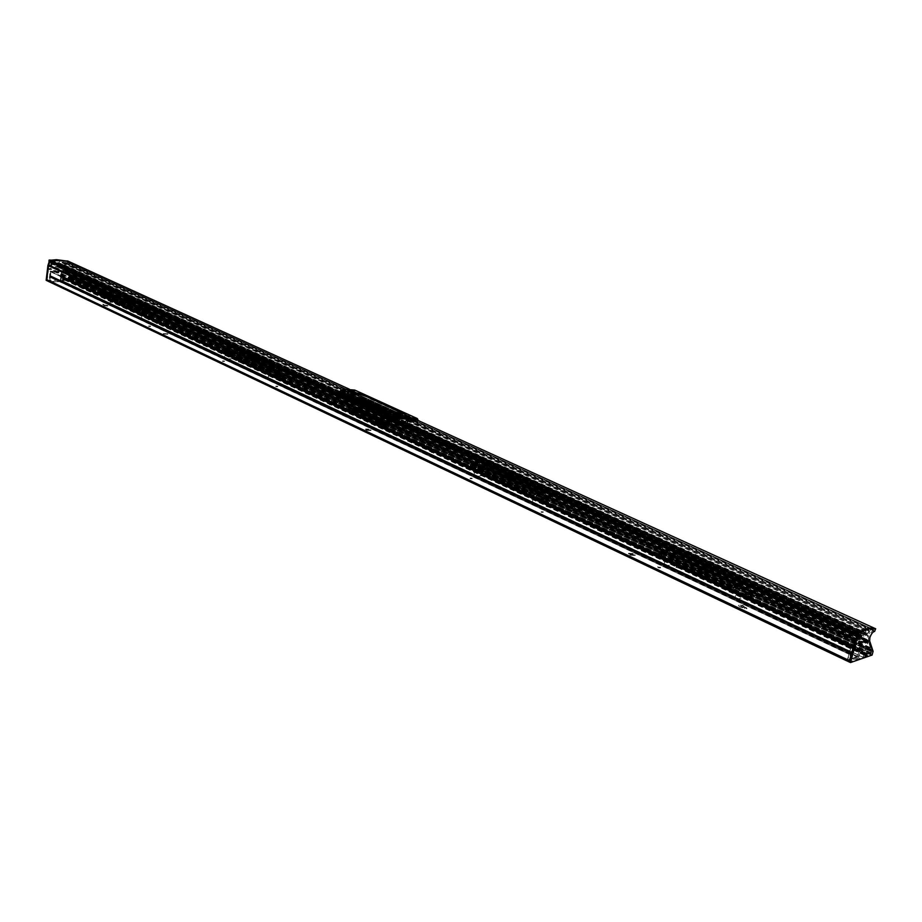 <?xml version="1.0" encoding="UTF-8"?>
<svg xmlns="http://www.w3.org/2000/svg" width="922" height="922" viewBox="0 0 922 922"><rect width="100%" height="100%" fill="white"/><g stroke="black" fill="none" stroke-linecap="round" stroke-linejoin="round"><path stroke-width="0.69" stroke-dasharray="4.61 3.46" d="M148.649 326.434L150.551 326.538L148.649 326.434M148.719 325.973L150.62 326.065L148.719 325.973M658.25 567.779L660.452 567.917L658.25 567.779M658.4 567.191L660.59 567.318L658.4 567.191M148.949 315.289L153.628 315.543L148.949 315.289M148.891 315.75L153.559 316.004L148.891 315.75M660.452 553.822L665.88 554.157L664.462 552.808L659.057 552.474L660.452 553.822M660.313 554.41L665.73 554.756L664.324 553.407L658.907 553.073L660.313 554.41M356.791 410.209L358.658 410.313L356.791 410.209M356.699 410.728L358.566 410.832L356.699 410.728M383.298 425.042L385.189 425.134L383.298 425.042M383.206 425.572L385.096 425.664L383.206 425.572M387.482 424.489L389.361 424.593L387.482 424.489M387.378 425.019L389.268 425.123L387.378 425.019M352.607 410.716L354.474 410.809L352.607 410.716M352.515 411.235L354.382 411.339L352.515 411.235M103.206 293.945L107.805 294.21L103.206 293.945M103.149 294.406L107.747 294.66L103.149 294.406M747.166 594.252L752.709 594.632L751.084 593.077L745.552 592.708L747.166 594.252M747.004 594.874L752.548 595.243L750.923 593.699L745.391 593.33L747.004 594.874M744.077 606.492L742.867 605.397L738.729 605.132L739.928 606.307L746.958 608.186L742.706 606.008L738.568 605.742L739.767 606.918L746.797 608.797L743.916 607.102M104.359 305.827L107.805 306.012L104.705 304.744L102.838 304.652L104.359 305.827M104.186 304.894L107.862 305.551L102.895 304.191L104.128 305.355M629.807 555.171L635.177 555.482L633.84 554.18L628.481 553.868L629.807 555.171M629.945 554.583L635.316 554.906L633.979 553.592L628.608 553.281L629.945 554.583M163.252 334.018L167.942 334.26L163.252 334.018M163.309 333.545L168.011 333.787L163.309 333.545M366.357 430.297L371.359 430.539L370.529 429.733L365.527 429.491L366.357 430.297M366.449 429.767L371.451 430.021L370.621 429.214L365.631 428.972L366.449 429.767M471.419 465.668L476.582 465.944L475.568 464.988L470.416 464.7L471.419 465.668M471.315 466.221L476.478 466.497L475.464 465.529L470.312 465.253L471.315 466.221M542.735 498.917L547.991 499.217L546.838 498.122L541.583 497.822L542.735 498.917M542.609 499.482L547.864 499.782L546.723 498.687L541.468 498.387L542.609 499.482M470.047 478.633L472.099 478.748L470.047 478.633M470.151 478.092L472.214 478.195L470.151 478.092M541.064 512.275L543.162 512.378L541.064 512.275M541.179 511.71L543.277 511.814L541.179 511.71M223.032 349.83L227.815 350.083L223.032 349.83M222.951 350.314L227.746 350.567L222.951 350.314M276.45 374.747L281.325 375L275.77 374.09L276.45 374.747M276.37 375.242L281.245 375.496L275.69 374.597L276.37 375.242M222.525 361.412L224.438 361.505L222.525 361.412M222.594 360.928L224.507 361.021L222.594 360.928M275.782 386.629L277.729 386.733L275.782 386.629M275.862 386.134L277.81 386.226L275.862 386.134M861.39 642.553L61.935 271.448L61.474 275.62L60.702 275.713L60.575 276.992L61.313 276.98L60.817 281.095L857.529 656.383L847.399 660.302L850.176 652.534L849.6 652.292L851.34 646.195L861.39 642.484L858.509 650.621L859.189 650.448L857.529 656.383M847.399 660.233L49.834 281.487L51.252 276.035L50.48 275.989L50.975 271.852L851.271 646.299M858.566 657.686L862.957 642.404L852.723 646.149L848.309 661.547L858.566 657.686L857.333 657.098L847.076 660.959L850.937 646.345L861.713 641.827L857.333 657.098L861.713 641.827L851.467 645.573L847.076 660.959L857.333 657.098L60.76 281.59L49.638 281.971L51.033 271.345L62.166 271.022L60.76 281.59L49.638 281.971L50.595 271.806L62.166 271.022L60.76 281.59L49.12 281.717L50.076 271.564L61.636 270.78L60.241 281.348M857.46 656.487L60.76 281.152L49.88 281.544L847.422 660.302M859.65 648.604L61.394 275.678L859.638 648.592M61.935 271.448L861.367 642.484L61.935 271.448M851.34 646.195L51.033 271.783L61.924 271.437M50.399 277.303L849.15 654.159L50.399 277.303M148.845 312.235L116.276 296.584L106.629 296.792L139.637 312.328L149.03 312.281L116.218 297.045L107.102 297.08L139.579 312.8L148.776 312.696M741.392 587.418L740.885 586.438L678.857 557.66L676.471 557.268L669.026 559.32L731.907 589.054L734.385 589.469L741.23 588.029L740.723 587.049L678.719 558.259L676.322 557.868L669.199 559.7L669.591 560.611L731.757 589.677L734.235 590.08L741.23 588.029M387.874 423.82L360.767 410.763L353.403 411.327L380.821 424.27L387.874 423.82L360.675 411.281L353.645 411.685L380.728 424.8L387.77 424.351M539.243 493.535L539.036 492.774L487.992 469.091L485.802 468.722L478.034 470.185L529.654 494.561L539.116 494.1L538.921 493.339L487.876 469.632L478.311 470.508L478.426 471.234L529.539 495.126L531.787 495.494L539.116 494.1M275.39 371.001L237.231 352.711L227.388 353.184L265.985 371.359L275.447 370.978L237.15 353.207L227.803 353.472L265.905 371.866L275.309 371.497M742.487 606.987L742.325 607.598M59.642 276.093L61.244 276.047L59.642 276.093M60.068 275.978L60.91 275.759L60.299 276.208L61.29 276.312L60.898 276.75L61.163 275.874L60.76 276.761L61.325 276.3L60.737 276.715L61.313 276.289L60.714 276.093M49.511 276.439L51.136 276.393L49.511 276.439M50.18 276.554L50.998 276.531L50.18 276.554M50.433 276.669L51.044 276.22L50.422 276.658M851.721 653.433L851.317 652.373L850.176 654.839L851.721 653.433M850.718 653.26L850.015 654.09L850.718 653.26M850.119 652.983L849.416 653.813L850.119 652.983M861.033 649.929L860.641 648.881L859.511 651.335L861.033 649.929M860.03 649.768L859.35 650.586L860.03 649.768M859.431 649.48L858.751 650.31L859.431 649.48M535.855 490.112L490.573 469.125L489.455 469.31L534.737 490.32L489.455 469.31L490.573 469.125L535.855 490.101L534.737 490.32L535.855 490.112M530.392 491.138L532.974 490.654L487.669 469.609L485.087 470.047L530.392 491.138L485.087 470.047L487.669 469.609L532.974 490.642L530.392 491.138M539.543 491.61L487.703 467.592L487.312 469.494L484.154 468.03L482.655 475.464L540.845 502.732L542.47 495.114L539.128 493.558L539.543 491.61L530.542 493.316L478.633 469.102L487.703 467.592M527.488 491.68L528.617 491.472L483.289 470.347L482.16 470.543L527.488 491.68L482.16 470.543L483.289 470.347L528.617 491.461L527.488 491.68M478.633 469.102L478.253 471.027L475.084 469.552L473.597 477.02L482.655 475.464M476.57 466.993L475.867 466.901L476.57 466.993L475.925 468.941L474.934 467.996L469.874 467.719L470.865 468.664L475.925 468.941L475.037 469.505L484.154 468.03M473.597 477.02L531.856 504.507L540.845 502.732M531.856 504.507L533.469 496.843L542.47 495.114M533.469 496.843L530.127 495.275L539.128 493.558M530.127 495.275L530.542 493.316M478.253 471.027L487.312 469.494M386.145 424.662L385.534 424.627L386.145 424.662M355.362 413.39L354.751 413.367L355.362 413.39M386.33 424.639L385.281 424.581L386.33 424.639M386.802 422.518L385.546 422.449L386.802 422.518M381.12 425.319L380.048 425.261L381.12 425.319M381.581 423.198L380.325 423.129L381.581 423.198M355.546 413.367L354.497 413.321L355.546 413.367M355.996 411.27L354.751 411.212L355.996 411.27M360.767 412.733L359.718 412.687L360.767 412.733M361.217 410.647L359.972 410.578L361.217 410.647M379.876 422.38C385.845 424.235 388.969 424.201 389.234 422.276L362.254 409.495L353.172 408.527L354.279 410.451L379.876 422.38L379.196 423.083L353.61 411.154L351.87 409.449L362.703 410.06L388.277 421.907L390.144 423.624C388.358 425.157 384.705 424.973 379.196 423.083L379.092 423.521C384.635 425.422 388.312 425.595 390.11 424.051L388.231 422.334L362.657 410.474C357.367 408.653 353.737 408.446 351.755 409.852L353.506 411.569L379.092 423.521C384.543 425.399 388.208 425.595 390.098 424.108L388.231 422.334L362.657 410.474C357.275 408.63 353.645 408.446 351.743 409.898L353.506 411.569L379 424.051C384.439 425.929 388.116 426.125 390.006 424.627L388.127 422.864L362.565 410.993C357.183 409.149 353.552 408.965 351.651 410.417L353.414 412.099L379 424.051M381.328 422.195L355.731 410.278C354.29 408.619 355.984 408.411 360.813 409.668L386.399 421.538C387.955 423.267 386.26 423.486 381.328 422.195L384.877 421.907L359.292 410.025L356.791 409.887L382.791 422.172L384.877 421.907L359.292 410.025L356.791 409.887L382.665 422.714L385.235 422.841L359.223 410.544L357.091 410.797L382.665 422.714L385.235 422.841L359.223 410.544L357.091 410.797L382.791 422.172M356.249 411.247L381.823 423.163L386.26 423.382L359.937 410.797L355.535 410.555L356.249 411.247L381.823 423.163L386.26 423.382L359.937 410.797L355.535 410.555L356.249 411.247L381.904 422.806L386.306 423.025L359.983 410.451L355.615 410.209L356.318 410.889L381.904 422.806L386.306 423.025L359.983 410.451L355.615 410.209L356.249 411.247M388.565 426.494L389.315 424.362L388.508 423.993L388.565 426.494M388.877 424.915L388.611 426.794L388.992 424.397L388.185 424.051L387.828 426.356L388.369 424.685L388.588 426.632M387.033 427.474L388.681 427.554L387.033 427.474M387.148 427.451L388.508 427.52L387.148 427.451M387.862 423.924L389.049 423.982L387.862 423.924M388.796 424.788L388.104 426.402M352.296 412.883L352.388 410.382L353.172 410.751L352.296 412.883M352.607 411.028L352.239 412.814L352.711 410.359L353.483 410.716L353.022 413.021L352.607 411.028L352.273 412.745M353.564 413.494L351.916 413.402L353.564 413.494M354.244 410.013L352.423 409.921L354.244 410.013M353.437 413.505L352.089 413.436L353.437 413.505M353.979 410.036L352.792 409.979L353.979 410.036M352.619 411.454L352.757 412.964M383.794 425.584L382.861 425.468L382.78 427.117L383.506 427.405L383.886 425.077L383.068 424.696L382.699 427.024L383.794 425.584L383.54 427.451L384.197 425.042L383.391 424.685L382.941 427.082M382.837 425.572L383.437 427.324M382.849 428.027L384.509 428.108L382.849 428.027M383.425 424.5L385.246 424.604L383.425 424.5M382.976 428.004L384.336 428.073L382.976 428.004M383.483 424.281L384.877 424.535L383.068 424.696M357.701 410.417L358.6 410.636L358.082 412.318L357.367 412.03L357.828 409.737L358.612 410.106L358.116 412.468L358.001 410.532L357.171 412.065L357.517 409.783L358.289 410.129L357.92 412.341M358.577 410.728L357.436 412.111M357.736 412.975L356.099 412.895L357.736 412.975M357.609 412.998L356.272 412.929L357.609 412.998M358.162 409.541L356.975 409.472L358.162 409.541M383.391 424.512L385.281 424.604L383.391 424.512M352.7 410.198L354.567 410.29L352.7 410.198M380.371 423.866L381.789 423.947L380.371 423.866M380.463 423.336L381.881 423.417L380.463 423.336M385.592 423.186L387.01 423.267L385.592 423.186M385.696 422.656L387.102 422.737L385.696 422.656M360.018 411.293L361.424 411.373L360.018 411.293M360.11 410.774L361.516 410.855L360.11 410.774M354.797 411.927L356.203 412.007L354.797 411.927M354.889 411.408L356.295 411.477L354.889 411.408M359.661 410.832L355.915 410.636L356.526 411.212L382.1 423.129L385.88 423.325L359.661 410.832L385.142 423.244L385.776 423.855L382.008 423.659L356.434 411.731L355.823 411.154L359.568 411.35M227.457 350.291C228.264 349.288 226.72 348.747 222.836 348.654C222.018 349.657 223.562 350.199 227.457 350.291M226.339 350.683L226.305 352.642L226.685 350.648L227.515 350.66L227.192 352.492L227.769 350.072L224.703 348.908L224.392 351.178L224.668 349.334L223.516 349.173L223.516 351.155L222.928 351.075L223.447 349.334L222.294 351.247L222.617 349.069L225.533 350.429L225.199 352.607L225.464 350.648L226.628 350.809L225.74 351.755L226.535 351.397M222.294 351.247L222.905 349.196L225.245 350.291L225.187 352.504M226.144 353.172L222.409 352.146L226.144 353.172M227.077 350.579L228.195 350.141L223.159 348.747L222.041 349.196L227.077 350.579M227.1 351.167L226.651 352.619L226.973 350.786M226.57 351.766L225.452 352.63L225.74 351.755M226.662 351.801L225.832 351.789M226.628 352.043L225.786 352.043M225.694 351.386L226.628 350.809M226.628 351.432L225.786 351.42M224.127 350.049L223.205 350.003L224.357 349.184M223.205 350.003L223.274 351.04L224.127 351.063L224.034 350.014M223.285 350.037L223.516 349.173M223.343 349.715L224.173 349.726M223.424 349.761L224.265 349.772M222.352 349.761L222.386 351.19L222.917 349.645M224.668 349.334L223.792 349.3M224.703 348.908L227.619 350.256M223.17 350.245L224 350.256M224.991 349.035L224.392 351.178M227.285 352.435L227.331 350.13M752.848 594.782C752.202 592.673 749.77 591.763 745.541 592.074C746.163 594.183 748.606 595.093 752.848 594.782M751.384 595.301L750.785 597.652L751.534 597.744L751.718 595.209L752.594 595.116L752.041 594.863L751.914 597.421L752.652 594.563L751.05 593.088L747.569 592.189L747.039 595.139L747.627 592.811L746.175 592.627L746.059 595.186L745.322 595.093L746.336 592.95L744.907 595.531L745.61 592.777L747.2 594.241L750.692 595.151L749.989 597.905L750.416 595.358L751.879 595.531L750.831 596.834L751.695 596.269M744.907 595.531L746.105 593.007L750.197 594.921L749.817 597.698M750.75 598.424L745.195 596.43L750.75 598.424M752.559 595.266L753.193 594.759C752.006 592.858 749.505 591.959 745.714 592.074L745.057 592.581C746.244 594.494 748.745 595.382 752.559 595.266M752.41 595.969L751.534 597.744L752.202 595.439M751.741 596.753L751.199 597.836L750.278 597.917L750.831 596.834M751.891 596.822L751.004 596.914M751.81 597.133L750.923 597.226M750.773 596.35L751.879 595.531M751.845 596.35L750.946 596.43M745.183 593.353L746.002 593.295M746.624 593.618L745.575 593.63L746.624 593.618L747.085 592.558M745.575 593.63L745.644 595.001L746.566 594.921L746.463 593.549M745.725 593.699L746.175 592.627M745.829 593.295L746.728 593.215M745.979 593.365L746.901 593.295M744.953 593.549L745.322 595.093L745.241 593.146M747.627 592.811L746.659 592.858M747.569 592.189L752.652 594.563M745.495 593.941L746.382 593.86M748.065 592.42L747.039 595.139M751.937 597.306L752.156 594.321M751.718 595.209L751.234 598.055M107.332 294.395C108.358 293.588 106.998 293.115 103.241 292.966C102.215 293.772 103.575 294.245 107.332 294.395M106.295 294.752L106.284 296.584L106.641 294.729L107.448 294.752L107.183 296.469L107.286 293.772L105.05 293.231L104.774 295.351L105.004 293.622L103.921 293.461L103.932 295.305L103.817 293.588L102.722 295.363L102.987 293.323L105.488 294.487L105.223 296.527L105.454 294.706L106.537 294.867L105.696 295.72L106.468 295.409M102.722 295.363L103.229 293.438L105.246 294.372L105.235 296.446M106.18 297.091L102.791 296.204L106.18 297.091M106.952 294.637L108.151 294.256L103.587 293.069L102.377 293.461L106.952 294.637L102.388 293.427L103.587 293.046L108.151 294.222L106.952 294.614M106.998 295.201L106.629 296.561L106.883 294.844M106.503 295.743L106.284 296.584L105.465 296.55L105.696 295.72M106.583 295.778L105.776 295.755M106.549 296.008L105.742 295.985M105.65 295.386L106.537 294.867M106.549 295.443L105.73 295.42M103.391 293.703L102.815 293.784M104.543 294.302L103.656 294.245L104.728 293.496M103.656 294.245L103.737 295.213L104.555 295.247L104.463 294.268M103.737 294.279L103.921 293.461M103.771 293.98L104.578 294.003M103.84 294.014L104.659 294.037M102.791 293.98L102.838 295.317L103.356 293.899M105.004 293.622L104.151 293.576M105.05 293.231L107.551 294.395M103.633 294.475L104.428 294.498M105.292 293.346L104.774 295.351M107.286 296.435L107.298 294.279M281.014 375.219C281.717 374.125 280.092 373.537 276.151 373.479C275.436 374.586 277.061 375.162 281.014 375.219M279.862 375.611L279.562 377.524L280.714 375.427L280.784 377.409L281.279 374.989L278.041 373.721L277.706 376.072L278.018 374.171L276.831 374.009L276.819 376.049L276.22 375.957L276.773 374.182L275.586 376.153L275.955 373.917L279.055 375.369L278.698 377.605L278.974 375.588L280.161 375.761L279.262 376.729L280.069 376.36M275.586 376.153L276.254 374.067L278.755 375.231L278.663 377.501M279.631 378.181L275.736 377.075L279.631 378.181M280.645 375.519L281.717 375.058L276.462 373.571L275.378 374.032L280.645 375.519M280.645 376.13L280.161 377.605L280.519 375.727M280.104 376.741L278.951 377.628L279.262 376.729M280.196 376.775L279.354 376.775M280.161 377.029L279.32 377.029M279.216 376.349L280.161 375.761M280.161 376.407L279.308 376.395M277.43 374.897L276.496 374.851L277.43 374.897L277.683 374.009M276.496 374.851L276.565 375.934L277.43 375.934L277.338 374.851M276.588 374.897L276.831 374.009M276.635 374.562L277.487 374.562M276.727 374.609L277.591 374.609M281.279 374.989L280.83 377.732L279.815 378.25C276.519 377.905 275.044 377.432 275.378 376.844L280.83 377.732L275.378 376.844L276.208 374.493M278.018 374.171L277.13 374.148M278.041 373.721L281.152 375.173M276.45 375.104L277.291 375.104M278.34 373.871L277.706 376.072M280.784 377.409L280.841 375.024M476.455 466.163C476.686 464.688 474.738 463.985 470.635 464.054C470.404 465.529 472.341 466.244 476.455 466.163M470.278 465.149L474.023 466.221L473.528 468.676L474.242 466.613L475.176 466.613L475.072 468.86L475.522 466.555L476.386 466.52L475.418 468.802L476.063 467.189M470.773 464.942L470.416 467.224L470.531 464.596L474.392 466.394L473.827 468.71M470.105 465.333L470.116 466.97L470.923 466.912L471.338 464.826L470.474 467.143M470.923 466.912L470.612 465.137M474.795 469.413L470.266 467.984L474.795 469.413M476.109 466.544L477.008 466.036L470.9 464.112L469.99 464.619L476.109 466.544M476.524 465.933L472.606 464.25L472.202 466.855L472.617 464.769L471.303 464.596L471.269 466.855M474.576 467.892L475.522 468.203L474.185 468.872L475.176 466.613M475.579 467.927L474.703 467.961M475.522 468.203L474.646 468.238M475.464 467.869L475.556 466.786M475.533 467.5L474.657 467.535M475.418 467.454L474.53 467.477M471.868 465.541L470.877 465.518L471.868 465.541L472.191 464.573M470.877 465.518L470.946 466.705L471.845 466.693L471.741 465.483M470.992 465.564L471.303 464.596M471.061 465.195L471.937 465.172M471.177 465.253L472.064 465.23M472.617 464.769L471.684 464.769M472.606 464.25L476.467 466.048M470.266 467.984L470.462 464.861M470.819 465.794L471.684 465.76M472.986 464.434L472.202 466.855M475.983 468.514L476.098 465.875M547.933 499.424C547.956 497.799 545.893 497.039 541.744 497.165C541.71 498.802 543.773 499.551 547.933 499.424M546.608 499.897L546.147 502.052L546.827 502.144L547.368 499.574L547.357 501.822L547.933 499.205L543.738 497.35L543.3 500.035L543.75 497.892L542.413 497.707L542.355 500.058L541.663 499.966L542.47 497.961L541.145 500.277L541.675 497.753L542.77 498.906L545.847 499.689L545.305 502.225L545.663 499.908L547.011 500.081L546.02 501.245L546.861 500.761M541.145 500.277L542.09 497.938L545.432 499.505L545.202 502.064M541.387 501.222L546.781 502.398L541.387 501.222L541.583 500.381M547.599 499.828L548.429 499.309C547.507 497.868 545.363 497.165 541.986 497.212L541.145 497.73C542.067 499.182 544.222 499.874 547.599 499.828M547.53 500.496L546.827 502.144L547.357 500.012M546.907 501.199L546.492 502.213L545.582 502.248L546.02 501.245M548.014 500.266L547.991 499.217M547.034 501.257L546.158 501.303M546.977 501.545L546.089 501.591M545.962 500.796L547.011 500.081M546.988 500.819L546.101 500.865M541.387 498.306L542.044 498.226M542.943 498.675L541.94 498.652L542.943 498.675L543.312 497.684M541.94 498.652L542.009 499.897L542.92 499.862L542.816 498.618M542.055 498.71L542.413 497.707M542.136 498.329L543.023 498.295M542.263 498.387L543.162 498.364M541.191 498.502L541.202 500.197L541.687 498.272M543.75 497.892L542.804 497.903M543.738 497.35L547.899 499.286M541.871 498.94L542.747 498.894M544.141 497.534L543.3 500.035M547.357 501.822L547.495 499.102M153.202 315.739C154.147 314.863 152.718 314.356 148.915 314.229C147.958 315.105 149.387 315.612 153.202 315.739M152.13 316.108L152.453 317.963L152.476 316.085L153.294 316.096L153.11 317.813L153.064 315.047L150.735 314.494L150.459 316.672L150.701 314.898L149.583 314.736L149.595 316.638L149.491 314.875L148.384 316.695L148.673 314.609L151.323 315.843L151.035 317.94L151.277 316.062L152.395 316.223L151.531 317.11L152.314 316.788M148.384 316.695L148.926 314.725L151.058 315.727L151.035 317.848M151.98 318.505L148.465 317.571L151.98 318.505M152.822 316.004L153.986 315.589L149.249 314.333L148.073 314.748L152.822 316.004M152.856 316.58L152.453 317.963L152.741 316.2M152.349 317.133L151.277 317.963L151.531 317.11M152.43 317.168L151.611 317.156M152.395 317.41L151.588 317.387M151.485 316.765L152.395 316.223M152.395 316.822L151.577 316.799M150.205 315.589L149.306 315.531L150.413 314.759M149.306 315.531L149.387 316.534L150.217 316.557L150.125 315.555M149.387 315.578L149.583 314.736M149.433 315.266L150.251 315.278M149.514 315.301L150.332 315.324M148.442 315.278L148.488 316.661L149.018 315.186M150.701 314.898L149.837 314.851M150.735 314.494L153.398 315.727M149.272 315.773L150.09 315.785M153.398 316.684L152.822 316.788M151.001 314.609L150.459 316.672M153.11 317.813L153.133 315.601M665.938 554.341C665.592 552.439 663.321 551.598 659.115 551.817C659.437 553.73 661.719 554.571 665.938 554.341M664.532 554.837L663.99 557.107L664.704 557.199L665.235 554.445L665.131 556.911L665.811 554.145L664.428 552.82L661.132 551.978L660.636 554.813L661.178 552.555L659.76 552.37L659.679 554.848L658.953 554.756L659.875 552.67L658.492 555.136L659.115 552.474L660.486 553.811L663.805 554.652L663.172 557.326L663.563 554.871L664.981 555.044L663.967 556.289L664.82 555.77M658.492 555.136L659.576 552.693L663.344 554.445L663.033 557.13M663.978 557.856L658.769 556.058L663.978 557.856M665.626 554.779L666.341 554.272C665.281 552.566 662.93 551.759 659.311 551.852L658.585 552.359C659.656 554.064 661.996 554.871 665.626 554.779C662.008 554.837 659.668 554.03 658.596 552.324L659.322 551.805C662.941 551.713 665.292 552.532 666.352 554.237L665.626 554.744M665.511 555.47L664.704 557.199L665.315 554.963M664.854 556.231L664.37 557.28L663.46 557.337L663.967 556.289M665.004 556.289L664.117 556.358M664.923 556.588L664.036 556.658M663.909 555.816L664.981 555.044M664.958 555.828L664.059 555.897M658.757 553.039L659.495 552.97M660.256 553.361L659.218 553.361L660.256 553.361L660.671 552.324M659.218 553.361L659.288 554.664L660.21 554.618L660.106 553.292M659.357 553.419L659.76 552.37M659.449 553.027L660.348 552.958M659.587 553.085L660.498 553.039M658.538 553.235L658.538 555.032L659 552.97M661.178 552.555L660.21 552.589M661.132 551.978L665.811 554.157M659.149 553.661L660.037 553.592M661.581 552.186L660.636 554.813M665.177 556.807L665.35 553.938M61.52 276.727L62.131 276.704L61.52 276.727M61.843 276.266L61.601 277.119L61.843 276.266M61.428 276.692L62.085 276.646L61.267 276.957L61.509 276.104L61.428 277.038L61.67 276.185L61.555 277.061L62.074 276.646L61.428 276.692M61.348 276.646L61.97 276.635L61.348 276.646M61.267 276.612L61.878 276.588L61.267 276.612M61.59 276.139L61.486 277.026L61.716 276.162L61.474 277.015L60.806 276.427L61.394 276.012L61.152 276.865L60.714 276.393L61.371 276.001L61.129 276.865L61.555 276.093L61.313 276.946L61.624 276.127L61.382 276.98L61.647 276.127M61.175 276.577L61.797 276.554L61.175 276.577M61.013 276.496L61.624 276.473L61.013 276.496M61.336 276.024L61.083 276.877L61.325 276.012M60.921 276.45L61.544 276.427L60.921 276.45M60.84 276.416L61.463 276.393L60.84 276.416M61.083 275.909L60.829 276.75L61.071 275.897M60.91 275.828L60.806 276.715L60.91 275.828M60.391 276.243L61.163 276.22L60.391 276.243M60.725 276.669L60.829 275.782L60.725 276.669M60.61 275.298L60.161 276.865L60.61 275.298M60.541 275.263L60.091 276.831L60.541 275.263M60.045 276.197L60.679 276.381M51.39 277.073L52.058 277.038L51.39 277.073M52.047 277.026L51.286 277.061L52.047 277.026M51.644 276.565L51.206 277.338L51.597 276.508M51.229 277.003L51.851 276.98L51.229 277.003M51.551 276.531L51.448 277.418L51.551 276.531M51.874 276.946L51.113 276.98L51.874 276.946M849.9 653.41L51.113 276.923L849.911 653.468M51.056 276.923L51.505 276.462L51.056 276.923L849.854 653.444M50.975 276.877L51.597 276.854L50.975 276.877M50.883 276.842L51.517 276.819L50.883 276.842M51.217 276.37L51.113 277.257L51.275 276.358M50.802 276.796L51.425 276.773L50.802 276.796M50.722 276.761L51.378 276.715L50.722 276.761M50.629 276.715L51.102 276.277L50.86 277.142L51.09 276.266L50.848 277.13L49.926 276.542L50.652 276.738M50.468 276.646L51.09 276.623L50.468 276.646M50.272 276.588L51.044 276.565L50.272 276.588M50.871 276.162L50.48 276.992M50.491 275.632L50.042 277.211L50.491 275.632M50.422 275.597L49.972 277.176L50.422 275.597M849.611 652.292L849.058 653.594L849.658 652.303L50.56 276.473M857.333 648.051L856.792 649.342L857.368 648.062M857.529 648.143L856.987 649.434L857.529 648.143M857.587 648.811L857.022 649.445L857.587 648.811M857.644 648.858L857.183 649.526L857.644 648.858M857.771 648.247L857.23 649.549L857.817 648.27M857.933 648.327L857.391 649.618L857.933 648.327M857.425 648.984L857.644 649.584L858.117 648.673L857.84 649.676L858.175 648.431L857.737 649.503L858.013 648.362L857.425 648.984M857.621 649.076L858.221 648.454L857.621 649.076M858.336 648.523L857.875 649.837L858.336 648.523M858.382 649.18L857.829 649.826L858.382 649.18M858.543 648.615L858.071 649.929L858.624 648.639M858.739 648.708L858.198 649.998L858.739 648.708M858.785 649.376L858.232 650.01L858.785 649.376M858.947 648.8L858.428 650.114L859.027 648.823M859.143 648.892L858.878 650.31L859.143 648.892M859.189 649.561L858.636 650.206L859.189 649.561M859.385 648.996L858.831 650.298L859.419 649.019M859.546 649.088L858.993 650.367L859.546 649.088M859.027 649.733L859.246 650.333L859.73 649.422L859.35 650.264L859.627 649.111L859.027 649.733M859.8 649.837L859.581 649.249L859.108 650.275L859.8 649.837M859.638 649.664L860.629 649.561L859.581 649.572M859.534 649.929L860.537 650.379L859.488 649.975L860.122 650.863L859.465 650.033M859.246 650.471L859.788 649.18L859.511 651.335M860.595 648.938L859.592 651.301L860.595 648.938M860.768 649.007L859.765 651.381L860.768 649.007M859.431 649.653L860.33 649.941L859.477 649.595M859.327 649.975L860.122 650.356L859.327 649.987M847.917 652.154L847.445 652.834L847.917 652.154M847.479 652.188L848.079 651.554L847.479 652.188M848.113 652.257L847.537 652.603L848.113 652.257M848.205 651.624L847.652 652.926L848.205 651.624M848.252 652.292L847.687 652.937L848.252 652.292M848.321 652.35L847.744 652.695L848.321 652.35M848.401 651.716L847.848 653.018L848.436 651.739M848.517 652.442L847.94 652.799L848.517 652.442M848.609 651.819L848.136 653.145L848.609 651.819M848.655 652.488L848.09 653.133L848.655 652.488M848.724 652.534L848.148 652.891L848.724 652.534M848.805 651.912L848.252 653.214L848.839 651.935M848.92 652.638L848.344 652.983L848.92 652.638M849.012 652.004L848.459 653.306L849.012 652.004M848.482 652.661L848.713 653.26L849.197 652.35L848.908 653.364L849.254 652.108L848.805 653.191L849.093 652.038L848.482 652.661M848.689 652.764L849.289 652.131L848.689 652.764M849.416 652.2L848.862 653.491L849.416 652.2M849.462 652.868L848.897 653.514L849.462 652.868M849.093 652.949L849.692 652.315L849.093 652.949M849.819 652.384L849.266 653.686L849.819 652.384M849.692 652.315L50.56 276.035L849.611 652.361M849.934 653.11L849.358 653.456L849.934 653.11M850.015 652.476L849.462 653.779L850.015 652.476M849.496 653.145L850.096 652.511L849.496 653.145M850.222 652.58L849.669 653.871L850.222 652.58M849.692 653.237L849.923 653.836L850.303 652.603L849.692 653.237M850.28 653.099L851.306 653.053L850.28 653.099M850.13 653.537L850.948 653.975L850.257 653.076M849.911 653.986L850.464 652.684L850.176 654.839M851.283 652.43L850.268 654.816L851.283 652.43M851.444 652.511L850.43 654.885L851.444 652.511M850.291 653.156L851.352 653.56L850.188 653.479M850.107 653.145L851.006 653.444L850.153 653.099M849.992 653.468L850.799 653.963L849.98 653.525M272.981 368.281L237.888 352.63L272.981 368.281M267.438 368.777L270.054 368.546L236.09 352.769L233.485 352.976L267.438 368.777L233.485 352.976L236.09 352.769L270.054 368.535L267.438 368.777M275.816 369.411L236.931 351.397L236.677 353.091L234.292 351.985L233.289 358.566L276.957 379.034L278.041 372.304L275.54 371.14L275.816 369.411L266.677 370.252L227.803 352.123L236.931 351.397M264.487 369.042L230.535 353.218L264.487 369.042M227.803 352.123L227.538 353.818L225.164 352.711L224.173 359.326L233.289 358.566M225.164 352.711L234.292 351.985M224.173 359.326L267.818 379.922L276.957 379.034M267.818 379.922L268.901 373.156L278.041 372.304M268.901 373.156L266.4 371.981L275.54 371.14M266.4 371.981L266.677 370.252M227.538 353.818L236.677 353.091M681.058 558.19L682.142 557.902L737.162 583.396L736.09 583.707L737.162 583.396L682.142 557.902L681.058 558.179L736.09 583.707L681.058 558.179M731.941 584.905L734.396 584.202L679.341 558.628L676.84 559.274L731.941 584.905L676.84 559.274L679.341 558.628L734.396 584.191L731.941 584.905M741.565 585.216L678.569 556.035L678.073 558.098L674.247 556.323L672.322 564.368L742.994 597.491L745.103 589.227L741.023 587.337L741.565 585.216L732.967 587.717L669.821 558.271L678.569 556.035M729.164 585.712L730.236 585.401L675.111 559.723L674.028 560L729.164 585.712L674.028 560L675.111 559.712L730.236 585.401L729.164 585.712M669.821 558.271L669.326 560.357L665.488 558.559L663.563 566.65L672.322 564.368M665.488 558.559L674.247 556.323M663.563 566.65L734.396 600.072L742.994 597.491M734.396 600.072L736.505 591.763L745.103 589.227M736.505 591.763L732.425 589.85L741.023 587.337M732.425 589.85L732.967 587.717M669.326 560.357L678.073 558.098M146.84 309.815L116.621 296.377L146.84 309.815M141.343 310.115L143.936 309.976L114.847 296.458L112.265 296.573L141.343 310.115L112.265 296.573L114.847 296.458L143.936 309.965L141.343 310.103M149.306 310.795L115.988 295.363L115.78 296.942L113.74 295.997L112.945 302.162L150.367 319.704L151.231 313.399L149.087 312.408L149.306 310.795L140.248 311.29L106.964 295.766L115.988 295.363M138.415 310.265L109.349 296.711L138.415 310.265M106.964 295.766L106.756 297.357L104.716 296.4L103.932 302.6L112.945 302.162M104.716 296.4L113.74 295.997M103.932 302.6L141.308 320.234L150.367 319.704M141.308 320.234L142.161 313.906L151.231 313.399M142.161 313.906L140.029 312.904L149.087 312.408M140.029 312.904L140.248 311.29M106.756 297.357L115.78 296.942M52.854 263.392L51.24 263.438L52.854 263.392L52.681 264.107L52.831 263.381M52.738 263.519L51.863 263.542L52.738 263.519M53.003 263.646L52.128 263.669L53.003 263.646M63.676 278.755L62.085 278.813L63.676 278.755L63.526 279.47L63.664 278.755M63.042 279.366L63.341 278.432L62.696 278.87L63.849 279.089L63.169 278.79M63.825 279.009L62.973 279.043L63.825 279.009M46.261 280.357L69.957 280.092L70.199 277.487L63.56 268.751L62.961 266.262L67.029 262.666L67.732 261.007M46.676 280.53L70.487 280.334L70.729 277.729L64.079 268.994L63.48 266.504L67.548 262.908L68.17 261.203M49.073 261.26L857.483 634.106L49.062 261.249M861.563 631.639L53.776 260.626L53.395 263.888L860.238 636.376L861.632 631.535L866.254 629.876L863.926 636.18L867.487 634.889L867.74 635.454L866.911 639.395L865.297 640.859L866.657 640.617L863.165 657.259L61.624 280.392M860.537 637.551L859.765 637.206L860.537 635.857L859.811 636.641L860.641 637.16M859.143 636.445L859.88 635.558L859.143 636.445M865.09 655.208L865.816 654.332L865.09 655.208M864.456 654.908L865.182 654.032L864.456 654.908M872.097 655.046L870.864 654.47L871.855 650.748L868.432 640.433L868.628 637.102C869.907 633.402 871.486 631.316 873.388 630.821L874.517 628.274M860.238 636.376L860.894 636.145L860.514 637.425L857.045 638.692L855.524 640.606L854.579 644.04L856.054 643.51L855.893 644.328L854.268 645.146L849.22 661.984L870.864 654.47M864.467 657.974L62.143 280.634L70.049 279.769L870.645 653.802L867.786 655.646L828.532 637.137L827.057 637.84L824.314 636.814L825.766 636.203L751.073 600.591L679.975 567.526L678.442 568.113L675.976 567.249L677.532 566.73L612.415 535.636L549.938 506.593L548.36 507.088L546.124 506.351L550.722 505.959L551.172 506.397L550.031 506.743L611.102 535.359L550.031 506.743M120.275 304.248L85.124 287.871L86.184 287.699L86.034 288.886L81.954 288.586L83.729 288.402L66.787 280.461M120.436 305.436L84.859 288.932L120.425 305.424M85.066 288.782L120.309 305.297L85.078 288.793M120.24 305.309L85.008 288.793M240.677 360.387L243.039 360.571L241.841 361.217L238.579 360.698L240.677 360.387L159.564 322.712L160.635 322.504L160.474 323.737L156.267 323.461L158.031 323.23L121.036 305.885M198.172 342.039L159.275 323.818M198.495 342.016L159.621 323.795L198.495 342.016M240.342 360.421L159.471 322.585L156.44 322.227L158.204 321.997L121.197 304.686M284.898 381.27L241.737 361.067M285.002 382.549L241.725 362.185L238.383 361.977L240.135 361.712L199.21 342.523M284.829 382.388L241.748 362.196L284.852 382.388M241.552 362.334L284.691 382.549L241.518 362.358M381.247 426.344L333.222 403.974L334.294 403.686L334.064 405.035L329.592 404.781L331.321 404.447L285.797 383.114L331.321 404.447M380.982 427.727L332.865 405.173M751.96 599.554L826.492 634.463L829.327 634.486L830.054 635.177L827.507 636.18L824.764 635.154L826.527 634.428L751.488 598.977L749.84 598.92L680.148 566.189L676.356 565.682L678.246 565.071L612.761 534.103L611.217 534.045L550.054 505.325L546.446 504.853L548.417 504.346L435.299 451.734L436.394 451.411L436.118 452.829L431.508 452.587L434.389 452.022L436.118 452.829M435.253 452.956L489.248 478.253M548.083 504.415L489.271 476.893M612.415 536.201L611.079 535.348M613.095 534.599L611.136 533.907M751.926 599.588L680.148 566.189L681.277 565.889L680.079 567.675L749.678 600.291M751.223 601.259L680.056 567.664M83.729 288.402L86.034 288.886M85.008 287.745L86.184 287.699M158.031 323.23L160.474 323.737M158.204 321.997L160.635 322.504M240.135 361.712L242.843 361.862L241.852 362.323L284.979 382.538L241.829 362.311M331.367 404.424L334.064 405.035M333.096 403.824L329.822 403.421L332.75 402.96L334.294 403.686M435.196 451.596L431.784 451.169L433.813 450.731L436.394 451.411M548.417 504.346L551.045 504.472L551.494 504.91L550.146 505.475L611.148 533.907L550.065 505.337M677.532 566.73L680.574 566.73L680.897 567.456M678.246 565.071L680.955 565.163L681.277 565.889M825.766 636.203L828.878 636.145L829.593 636.837L828.601 637.286L867.786 655.646L828.624 637.286M369.307 405.841L367.233 405.911L369.307 405.841M369.434 405.184L367.348 405.242L369.434 405.184M348.954 392.046L346.937 391.931L348.954 392.046M349.115 391.112L347.133 390.824L349.115 391.112M390.087 415.396L387.989 415.453L390.087 415.396M390.202 414.716L388.116 414.785L390.202 414.716M407.973 419.014L405.922 418.899L407.973 419.014M408.146 418.058L406.129 417.758L408.146 418.058M349.012 396.518L346.949 396.587L349.012 396.518M349.127 395.861L347.064 395.93L349.127 395.861M53.015 262.735L860.214 634.843L859.281 636.883L859.097 635.304L858.509 636.595L859.062 635.281L858.474 636.583L859.154 635.823L389.568 419.21L389.372 420.017L387.62 419.729L387.862 418.427L368.788 409.622L368.604 410.417L366.875 410.14L367.129 408.849L348.493 400.252L348.309 401.035L346.603 400.759L346.868 399.503L52.393 264.038L53.119 260.465L50.549 260.799L50.779 263.957L51.828 263.266M367.129 408.849L346.868 399.503M347.548 401.9L346.096 401.496L348.124 401.612L346.418 401.808L347.652 401.819L346.58 402.384L347.502 402.395M387.862 418.427L369.019 409.691L368.835 410.255L367.705 409.08M366.691 411.189L368.731 411.304L366.691 411.189M859.316 636.065L389.787 419.28L388.842 419.498L388.439 418.657M387.436 420.801L389.487 420.905L387.436 420.801M346.672 395.607L348.654 395.861L346.672 395.607M348.159 396.598L346.142 396.483L348.159 396.598M405.634 422.714L407.651 422.968L405.634 422.714M407.098 423.694L405.046 423.578L407.098 423.694M865.781 655.312L865.251 654.228L864.582 655.335L865.516 653.514L864.778 653.71L867.694 641.32L63.422 269.489L63.053 278.202L63.872 278.248L63.226 279.401L69.623 279.193L69.219 276.807L70.199 277.487M864.778 653.71L63.053 278.202M873.076 651.6L871.832 651.024L871.428 649.503L870.679 650.194L871.071 651.358L69.945 277.995M863.165 657.259L867.775 655.634M384.486 410.716L387.355 411.166L387.955 410.889L387.355 410.359L361.689 398.627L358.255 398.419L384.486 410.716L384.313 411.673L387.77 411.869L387.182 411.316L361.528 399.572L358.082 399.376L384.313 411.673M869.677 641.009L868.432 640.433L869.446 631.443L63.042 262.401L64.206 261.03L66.522 261.537L67.433 262.862L68.251 261.249M869.446 631.443L870.91 629.161L872.765 629.161L66.396 261.491M858.993 635.961L857.829 637.24L858.555 632.838L861.01 631.616L53.257 260.742M66.995 280.311L83.948 288.263L67.006 280.323M612.669 535.993L677.762 566.488L612.681 536.005M677.705 566.523L612.611 536.016M240.458 361.678L199.544 342.5L240.458 361.678M612.899 534.841L678.004 565.29L612.899 534.841M751.764 599.819L826.285 634.682L751.764 599.819M83.879 288.263L66.937 280.334M84.063 288.39L67.099 280.438M381.305 427.681L333.211 405.138M284.979 381.397L241.841 361.217L284.967 381.385M611.217 534.045L550.134 505.463L611.205 534.034M83.867 287.215L66.937 279.297L83.902 287.238M346.684 400.275L51.701 263.934M366.944 409.645L348.309 401.035M387.666 419.222L368.604 410.417M858.682 636.941L389.372 420.017M868.582 632.457L866.104 634.232L865.77 633.207L867.095 629.957L868.766 629.449L868.582 632.457L62.27 262.966L61.728 260.73L59.895 260.695L59.123 262.839L59.78 263.704L62.27 262.966M860.906 631.628L53.015 260.453M52.98 262.724L860.214 634.843L861.044 631.962M52.658 263.254L859.753 635.696L52.669 263.266M867.752 641.378L868.236 641.942L868.432 640.433L64.079 268.994L63.042 262.401M874.471 628.239L873.295 630.798L872.765 629.161M849.496 661.892L46.688 280.565M47.057 280.588L48.532 269.063L50.307 268.406L48.624 268.29L48.901 265.939L50.214 264.856L53.983 264.752L54.11 263.876L53.395 263.888M53.776 260.626L58.87 260.43L57.694 264.649L62.016 265.029L62.016 267.829L60.472 268.544L62.016 268.694L62.039 280.507M864.94 634.659L58.512 263.738M870.645 653.802L70.049 279.769M70.498 279.746L70.729 277.729L873.088 651.324M871.059 653.652L70.556 279.689M70.256 277.695L871.832 651.024L871.129 653.548M871.428 649.503L69.911 276.669L871.44 649.514M870.91 649.768L69.346 276.738L870.898 649.756M64.125 279.389L865.401 655.058L870.426 653.133L871.071 651.358M828.843 635.88L868.04 654.217L828.843 635.88M828.763 635.731L867.971 654.078M865.401 655.058L64.229 279.089M866.092 655.058L865.067 654.355L864.686 655.312L865.055 654.136L864.582 655.404L865.585 654.597M865.528 653.341L63.86 278.121L865.504 653.329M63.503 269.547L64.01 270.192L64.344 269.351L63.56 268.751M64.01 270.192L868.017 642.138L63.975 270.169M511.226 474.991L508.195 474.669L511.226 474.991M511.134 475.441L508.103 475.118L510.661 476.075L508.08 475.107L511.134 475.441M510.523 476.743L507.941 475.787L510.523 476.743M507.999 475.049L512.563 476.755L511.226 477.216L506.662 475.522L507.999 475.049M508.137 474.381L512.701 476.075L511.364 476.547L506.8 474.842L508.137 474.381M506.455 475.522L505.821 474.646C507.342 473.654 509.751 473.908 513.047 475.406L513.681 476.282C512.159 477.262 509.751 477.008 506.455 475.522M506.547 475.072L505.913 474.196C507.434 473.217 509.843 473.47 513.139 474.957L513.773 475.833C512.252 476.812 509.843 476.559 506.547 475.072M511.364 481.445L505.325 479.521L506.166 479.025L512.206 480.95L511.364 481.445M511.641 480.143L505.602 478.207L506.443 477.723L512.056 478.967L512.471 479.647L511.641 480.143M510.5 478.541L507.561 477.608L510.707 477.988L510.5 478.541M510.88 476.72L507.941 475.787L510.88 476.72M531.141 493.558L540.661 491.749L541.456 487.992L531.948 489.766L530.865 493.501L531.66 489.72L478.38 464.988L477.642 468.687L530.957 493.673L477.734 468.849L487.323 467.247L540.465 491.864L531.141 493.558M487.957 463.317L487.208 466.993L477.631 468.595L478.368 464.895L488.141 463.201L478.553 464.78L531.833 489.513L541.352 487.726L488.141 463.201L541.433 487.899L540.638 491.657L487.484 467.039L487.957 463.317M510.972 471.234L511.825 471.684L510.143 471.857L509.347 471.165L510.972 471.234M510.016 472.156L512.033 471.96L509.048 471.338L510.016 472.156M509.232 471.603L511.71 472.329L509.232 471.603M510.938 471.764L511.929 472.583L508.863 471.81L510.938 471.764M511.917 472.64L508.852 471.88L511.917 472.64M509.151 472.018L511.629 472.744L509.151 472.018M510.846 472.191L511.848 473.009L508.771 472.237L510.846 472.191M511.837 473.067L508.76 472.295L511.837 473.067M509.059 472.444L511.537 473.17L509.059 472.444M510.765 472.617L511.756 473.424L508.69 472.663L510.765 472.617M511.745 473.482L508.679 472.721L511.745 473.482M508.979 472.871L511.445 473.597L508.979 472.871M510.673 473.032L511.675 473.85L508.598 473.078L510.673 473.032M511.652 473.908L508.587 473.147L511.652 473.908M508.886 473.286L511.364 474.012L508.886 473.286M510.581 473.459L511.583 474.265L508.518 473.505L510.581 473.459M511.572 474.334L508.506 473.562L511.572 474.334M508.806 473.712L511.272 474.438L508.806 473.712M510.5 473.873L511.491 474.692L508.425 473.92L510.5 473.873M511.48 474.749L508.414 473.989L511.48 474.749M508.714 474.127L511.191 474.853L508.714 474.127M510.408 474.3L511.41 475.118L508.345 474.346L510.408 474.3M511.399 475.176L508.333 474.404L511.399 475.176M508.633 474.553L511.099 475.279L508.633 474.553M510.327 474.715L511.318 475.533L508.253 474.772L510.327 474.715M511.307 475.591L508.241 474.83L511.307 475.591M508.541 474.98L511.019 475.694L508.541 474.98M510.235 475.141L511.237 475.959L508.172 475.187L510.235 475.141M511.226 476.017L508.16 475.245L511.226 476.017M508.448 475.395L510.926 476.121L508.448 475.395M510.154 475.556L511.145 476.374L508.08 475.614L510.154 475.556M509.025 477.492L508.172 477.573L509.566 477.654L507.941 478.691L510.097 479.325L508.794 478.61M510.073 477.78L512.113 479.14L508.172 479.233L506.132 477.884L510.073 477.78M509.97 478.288L512.01 479.636L508.068 479.728L506.028 478.38L509.97 478.288M508.172 477.573L507.941 478.691M508.402 477.965L508.172 479.083M509.474 478.288L509.244 479.405M510.327 478.207L510.097 479.325M510.097 477.815L509.866 478.933M253.308 352.803L251.706 352.746L253.308 352.803M252.132 353.449L254.092 353.333L251.545 352.872L252.132 353.449M251.718 353.08L253.93 353.875L251.487 353.184M253.919 353.933L251.268 353.737L253.919 353.933M251.66 353.46L253.711 354.025L251.395 353.564M251.602 353.829L253.815 354.624L251.372 353.933M253.804 354.67L251.153 354.486L253.804 354.67M251.545 354.198L253.573 354.774L251.28 354.313M251.487 354.578L253.7 355.373L251.245 354.67M253.688 355.419L251.038 355.235L253.688 355.419M251.429 354.947L253.458 355.523L251.164 355.062M251.372 355.316L253.585 356.111L251.13 355.419M253.573 356.169L251.061 355.754L253.573 356.169M252.974 355.581L253.527 356.491L250.922 355.927L253.515 356.537L250.922 355.973L252.974 355.581M251.314 355.696L253.354 356.261L251.257 355.927M251.257 356.065L253.469 356.86L251.015 356.169M253.458 356.918L250.945 356.503L253.458 356.918M252.859 356.33L253.412 357.229L250.807 356.664L252.859 356.33M251.199 356.434L253.239 357.01L251.199 356.434M251.867 358.335L251.038 358.358L252.305 358.462L250.934 359.626L252.64 359.857L251.706 359.326M253.02 358.704L254.437 359.568L250.634 359.615L249.217 358.75L253.02 358.704M252.951 359.142L254.368 360.018L250.565 360.053L249.147 359.188L252.951 359.142M251.038 358.358L250.876 359.35M251.084 358.635L250.934 359.626M251.971 358.889L251.81 359.88M252.801 358.865L252.64 359.857M252.743 358.589L252.593 359.58M128.746 296.262L129.944 296.112L128.746 296.262M129.068 295.95L127.616 296.02L130.071 296.504L129.068 295.95M129.91 296.55L127.812 296.192L129.91 296.55M128.654 296.803L127.651 296.25L130.129 296.7L128.654 296.803M127.559 296.354L130.117 296.757L127.547 296.388M129.864 296.896L127.766 296.55L129.864 296.896M128.607 297.149L127.605 296.596L130.083 297.057L128.607 297.149M127.513 296.711L130.071 297.103L127.501 296.746M129.818 297.253L127.72 296.896L129.818 297.253M128.561 297.506L127.559 296.942L130.037 297.403L128.561 297.506M127.466 297.057L130.025 297.449L127.455 297.091M129.772 297.599L127.674 297.241L129.772 297.599M128.515 297.852L127.513 297.299L129.99 297.748L128.515 297.852M127.42 297.403L129.967 297.829L127.409 297.437M129.725 297.944L127.628 297.587L129.725 297.944M128.469 298.198L127.466 297.645L129.944 298.094L128.469 298.198M127.374 297.748L129.921 298.186L127.363 297.783M129.679 298.29L127.582 297.944L129.679 298.29M128.423 298.555L127.42 297.99L129.898 298.451L128.423 298.555M127.328 298.106L129.875 298.532L127.317 298.14M129.633 298.647L127.536 298.29L129.633 298.647M128.377 298.901L127.374 298.336L129.852 298.797L128.377 298.901M127.282 298.451L129.841 298.843L127.271 298.486M129.587 298.993L127.49 298.636L129.587 298.993M128.331 299.247L127.328 298.693L129.806 299.143L128.331 299.247M127.236 298.797L129.875 299.085L127.259 298.843M129.541 299.339L127.443 298.982L129.541 299.339M128.285 299.592L127.282 299.039L129.76 299.489L128.285 299.592M127.19 299.143L129.737 299.581L127.178 299.177M129.495 299.685L127.397 299.339L129.495 299.685M128.239 299.95L127.236 299.385L129.714 299.846L128.239 299.95M128.55 301.529L129.011 302.358L127.178 302.047L128.435 302.451M127.778 302.335L125.795 301.31L130.59 302.128L127.778 302.335M127.732 302.75L125.646 301.851L128.458 301.655L130.532 302.543L127.732 302.75M129.126 301.425L129.011 302.358M128.792 301.171L128.665 302.093M127.87 301.021L127.755 301.943M127.294 301.114L127.178 302.047M127.639 301.379L127.513 302.301M707.9 561.74L709.006 562.351L707.301 562.57L706.275 561.659L707.9 561.74M707.174 562.927L709.237 562.939L705.941 561.821L707.174 562.927M706.068 562.19L708.914 563.042L708.119 566.246L705.376 565.716L707.912 566.373L705.261 566.177L707.681 567.284L705.146 566.627L705.48 565.267L708.027 565.924L705.48 565.255L708.131 565.463L705.71 564.356L708.246 565.002L705.618 564.022L708.361 564.552L705.733 563.561L708.476 564.091L705.837 563.1L708.592 563.63L705.952 562.651L708.707 563.181L706.068 562.19M707.796 562.316L709.156 563.33L705.687 562.362L707.796 562.316M709.145 563.388L705.676 562.432L707.785 562.374L709.145 563.388M707.693 562.766L709.041 563.78L705.572 562.823L707.693 562.766M709.03 563.849L705.561 562.893L707.67 562.835L709.03 563.849M707.577 563.227L708.926 564.241L705.468 563.284L707.577 563.227M708.914 564.31L705.445 563.342L707.554 563.296L708.914 564.31M707.462 563.688L708.822 564.702L705.353 563.734L707.462 563.688M708.799 564.76L705.33 563.803L707.451 563.745L708.799 564.76M707.347 564.137L708.707 565.151L705.238 564.195L707.347 564.137M708.684 565.221L705.226 564.264L707.335 564.206L708.684 565.221M707.232 564.598L708.592 565.612L705.123 564.656L707.232 564.598M708.58 565.682L705.111 564.713L707.22 564.667L708.58 565.682M707.128 565.048L708.476 566.073L705.019 565.105L707.105 565.117L708.211 566.281L704.996 565.174L707.128 565.048M707.013 565.509L708.361 566.523L704.904 565.566L706.99 565.578L708.096 566.742L704.881 565.635L707.013 565.509M706.897 565.97L708.257 566.984L704.788 566.027L706.897 565.97M708.234 567.053L704.777 566.085L706.886 566.027L708.234 567.053M706.782 566.419L708.142 567.445L704.673 566.477L706.782 566.419M705.514 568.54L704.662 568.667L705.676 569.358L705.088 568.597L706.125 568.724L704.362 569.877L706.84 570.626L705.215 569.75M706.425 568.747L709.064 570.568L705.042 570.672L702.414 568.862L706.425 568.747M706.298 569.289L708.926 571.11L704.915 571.214L702.276 569.404L706.298 569.289M704.662 568.667L704.362 569.877M705.053 569.174L704.754 570.384M706.298 569.542L705.676 569.358L705.998 570.753M707.139 569.416L706.84 570.626M706.748 568.909L706.125 568.724L706.943 569.162L706.448 570.119M868.282 642L868.536 641.09L871.325 649.491L869.734 651.036L870.944 649.203L868.536 641.954L867.314 644.005L868.282 642M64.183 269.639L69.784 276.635L68.274 277.418L69.242 276.323L64.575 270.181L63.641 271.437L64.183 269.639L868.328 641.32M64.344 269.512L868.536 641.09L64.344 269.512M69.657 276.831L871.152 649.814M68.216 277.061L869.803 650.586L68.216 277.061M68.389 275.182L870.495 647.866M68.205 274.952L870.403 647.59M65.623 271.564L869.077 643.591M65.439 271.322L868.973 643.302M404.85 414.566L406.372 414.923L404.85 414.566M406.06 414.842L404.551 414.474L406.06 414.842M404.712 414.658L406.533 415.084L404.712 414.658M406.21 414.75L404.389 414.312L406.21 414.75M357.632 393.072L359.131 393.417L357.632 393.072M358.854 393.348L357.356 392.991L358.854 393.348M357.494 393.164L359.292 393.579L357.505 393.198M358.992 393.268L357.194 392.83L358.992 393.268M396.333 410.094L408.054 415.672L392.323 414.404L348.666 394.386L347.191 392.876L348.862 392.138L355.973 392.311L359.96 393.556L408.492 415.557L409.875 416.41L408.665 416.571L395.065 415.764L384.831 411.477L394.593 416.433L401.704 417.482L408.861 417.366L410.209 417.101L408.653 416.133L359.43 393.544L352.665 391.55L345.543 391.573L344.021 392.299L345.335 393.625L382.215 411.327M356.088 398.926L357.229 398.696L356.537 399.537M356.641 399.18L381.754 410.705L382.907 410.463L382.319 410.97M340.679 390.329L343.065 389.683L353.679 390.479L353.149 393.671L355.235 390.352L417.286 418.553L416.698 422.783L418.012 420.455M417.528 420.236L417.32 422.126L415.983 422.149L352.815 393.602L416.675 422.772L352.815 393.602L416.271 422.553L352.861 393.59L354.601 390.075L353.068 393.464M347.283 393.982L348.458 394.109L347.283 393.982M348.47 393.682L346.937 393.602L348.47 393.682M347.248 398.972L348.424 399.099L347.248 398.972M348.447 398.661L346.891 398.581L348.447 398.661M367.532 408.331L368.719 408.458L367.532 408.331M368.731 408.008L367.163 407.927L368.731 408.008M388.289 417.908L389.487 418.035L388.289 417.908M389.487 417.574L387.92 417.493L389.395 417.954M406.279 421.031L407.466 421.158L406.279 421.031M407.455 420.697L405.899 420.616L407.455 420.697M407.743 417.378L407.005 417.332L407.743 417.378M389.764 414.255L389.015 414.209L389.764 414.255M368.984 404.712L368.247 404.677L368.984 404.712M348.7 390.444L347.974 390.398L348.7 390.444M348.677 395.4L347.94 395.354L348.677 395.4M348.182 398.869L347.179 398.811L348.182 398.869M348.793 395.503L348.401 398.604L347.421 398.546L348.32 398.535L347.363 398.362L347.94 395.354M348.205 393.89L347.214 393.832L348.205 393.89M348.274 393.475L347.294 393.417L348.274 393.475M368.466 408.227L367.452 408.169L368.466 408.227M369.1 404.827L368.696 407.95L367.544 407.743L369.215 408.481L368.385 408.653L366.875 408.066L368.616 407.881L367.648 407.708L368.247 404.677M407.201 420.916L406.187 420.858L407.201 420.916M407.27 420.49L406.279 420.432L407.27 420.49M406.59 418.058L408.377 418.311L406.59 418.058M388.565 415.119L390.421 415.061L388.565 415.119M367.786 405.576L369.63 405.519L367.786 405.576M347.548 391.089L349.311 391.343L347.548 391.089M347.49 396.241L349.311 396.183L347.49 396.241M340.195 392.599L342.846 390.306L353.472 391.078L352.976 393.233L416.606 422.207L417.251 422.057L417.182 420.075L353.529 391.101L353.114 392.795M416.709 419.867L349.369 389.211L417.136 420.052L353.449 390.974L342.811 390.202L340.011 391.424M382.918 410.094L357.713 398.535M384.831 411.477L383.402 410.313M370.679 398.431L396.011 409.956M399.675 411.938L408.619 416.421L410.186 417.424L408.838 417.528L394.558 416.629L384.509 412.388M399.641 412.215L397.37 410.889M357.252 398.327L345.692 393.175L344.736 391.631L353.08 391.262L370.748 398.269L353.483 391.516L345.508 391.746L346.234 393.302L348.02 394.12L347.168 393.037L348.862 392.207L355.984 392.38L359.96 393.625L396.379 410.866L396.068 409.887M368.961 397.958L371.093 398.926M354.359 397.497L353.806 398.281L343.941 392.645L345.462 391.908L352.596 391.885L367.982 397.555L352.838 392L345.842 392.011L344.332 392.737L345.646 394.086L356.192 399.284L357.021 398.903L356.192 399.284M356.03 399.307L353.806 398.281M407.34 415.568L359.05 393.06L356.007 392.207L348.896 392.034L347.225 392.772L348.7 394.282L393.198 414.623L407.305 415.684M402.176 414.105L390.559 412.929L352.043 395.284L350.614 393.89L356.272 393.187L363.51 395.25L401.992 412.756L403.64 413.863L402.176 414.105L390.674 412.71M371.324 398.627L370.99 399.295L408.354 416.329L409.875 417.297L401.543 417.505L394.42 416.479L384.509 412.295L382.319 411.281L382.941 410.682L381.858 411.074L356.641 399.491L357.229 398.385L354.693 397.221L356.86 398.373M397.313 411.166L396.379 410.866M393.06 417.528L342.281 394.178M352.896 393.325L415.983 422.149M353.253 393.268L353.449 390.974M417.251 422.057L417.977 419.821M353.679 390.479L343.941 389.257M342.846 390.306L343.215 389.499L341.762 389.741M348.458 389.176L354.74 390.075M399.71 412.019L399.422 411.431M394.524 409.599L396.737 410.601M393.521 409.241L370.702 398.511L394.362 409.149M373.687 399.722L373.929 400.621M354.394 397.163L353.841 397.935M360.122 399.791L359.81 400.678M379.991 408.895L379.426 409.679M379.968 409.253L379.403 410.036M403.49 413.771L402.211 413.863M417.435 422.46L353.541 393.302M382.941 410.613L382.365 410.901M383.195 410.521L394.881 415.695L401.335 416.629L409.552 416.329L396.356 410.186L408.089 415.718L400.217 415.684L392.311 414.474L383.391 410.382L382.665 411.131M408.838 417.528L408.665 416.571M382.423 410.06L382.411 411.016M399.687 411.88L399.399 411.304M396.633 410.97L396.99 410.302M356.987 399.353L357.609 398.684L382.895 410.152L357.713 398.615L356.687 399.111M356.756 398.292L356.745 399.238M373.963 400.183L373.675 399.606M370.748 399.18L370.425 398.223M353.08 391.262L352.596 391.885M358.969 393.556L357.114 393.106L358.969 393.556M357.494 392.979L359.361 393.417L357.494 392.979M406.176 415.038L404.297 414.589L406.176 415.038M404.723 414.485L406.602 414.923L404.723 414.485M348.47 396.863L346.165 396.46L348.47 396.863L348.942 394.132L392.565 414.174L400.067 415.349L407.847 415.361L359.81 393.337L356.203 392.219L349.092 392.057L347.502 392.795L348.908 394.178L346.649 393.729L348.942 394.132L392.495 414.531L399.998 415.695L407.778 415.718L359.741 393.694L356.146 392.576L349.035 392.403L347.433 393.141L348.85 394.524M387.125 409.794L361.459 398.05L358.831 397.901L384.935 410.06L387.586 410.198L387.182 409.495M354.002 394.8L354.774 394.754M353.61 394.593L354.67 394.581M353.956 394.651L355.108 394.8M357.021 394.362L357.69 394.708M355.638 394.409L356.676 394.639M356.295 394.386L357.344 394.628M357.494 394.397L359.027 394.697M357.851 394.466L358.623 394.581M355.062 394.524L355.927 394.616M355.327 394.651L356.284 394.754M354.647 394.466L355.696 394.489M359.096 394.628L359.845 394.685M358.704 394.42L359.73 394.547M359.015 394.489L360.168 394.754M360.502 394.639L359.926 394.478M360.444 394.524L361.044 394.847M393.141 412.48L394.616 412.768M394.386 412.468L395.573 412.664M394.512 412.653L395.238 412.618M394.051 412.422L395.1 412.422M395.215 412.353L396.783 412.607M395.699 412.388L396.322 412.48M396.564 412.272L397.589 412.514M397.221 412.272L398.627 412.641M399.168 412.583L398.558 412.572M397.947 412.284L399.583 412.687M399.422 412.445L400.574 412.733M399.549 412.583L400.252 412.653M399.088 412.365L399.675 412.388M404.723 414.704L406.51 415.119L404.723 414.704M406.153 415.038L404.355 414.6L406.153 415.038M357.471 393.337L359.257 393.752L357.471 393.337M396.068 409.979L396.322 410.878L396.863 410.336M370.425 398.316L370.679 399.203L371.197 398.661M407.282 415.857L392.299 414.577L348.643 394.558L347.156 393.141L348.839 392.311L355.961 392.484L359.442 393.51L407.317 415.753M387.079 409.794L361.401 398.062L358.912 397.901L384.993 410.048L387.471 409.725M371.578 399.145L373.675 400.425M397.221 410.82L399.387 412.134M348.02 394.12L354.693 397.221M399.433 411.754L408.423 415.891L409.921 416.894L408.619 417.078L394.501 416.11L385.638 412.042L384.509 412.295M384.854 411.443L382.411 410.982M356.238 398.961L354.071 398.316M387.447 410.002L385.05 409.76L359.027 397.785M359.107 397.497L361.447 397.774L387.113 409.506M371.52 399.445L370.863 399.261M381.858 411.074L382.526 410.14M383.298 410.497L382.549 411.005M382.941 410.682L382.319 411.281M397.163 411.12L396.506 410.947M381.904 410.751L379.668 410.071M379.772 409.356L359.822 400.597M359.891 400.24L358.773 400.471M359.107 399.641L357.333 398.823M354.163 397.705L345.692 393.821L344.379 392.507L345.888 391.792L352.896 391.781L368.777 397.509M373.306 399.572L373.687 400.54M373.733 400.171L393.544 409.195M408.573 417.412L408.411 416.537M353.483 391.516L352.838 392M405.645 424.569L406.579 424.558L405.507 424.443M405.277 424.062L407.132 424.523L405.277 424.062M405.53 424.074L407.201 424.166L405.53 424.074M405.588 423.786L406.856 424.189L405.588 423.786M406.786 424.316L403.997 423.567L407.824 423.797L408.388 424.5L406.879 424.731L404.09 423.29L407.766 423.578L408.423 424.327L406.729 424.65M406.464 423.682L405.392 423.82L406.521 423.624L406.925 424.235L406.176 424.604M405.703 424.051L405.876 424.639M406.556 420.132L407.501 420.178L406.556 420.132M406.821 419.061L407.605 419.095L406.821 419.061M346.384 396.944L348.17 397.37L346.384 396.944M346.591 396.944L348.239 397.036L346.591 396.944M346.684 396.679L347.882 397.059L346.684 396.679M346.96 397.163L347.64 397.589M346.787 396.933L345.128 396.483L346.833 396.195L349.438 397.244L346.614 397.347L345.162 396.31L346.753 396.011L349.461 397.071L346.649 397.175M347.548 393.106L348.481 393.164L347.548 393.106M347.801 392.069L348.574 392.104L347.801 392.069M346.787 402.05L348.205 402.05L346.787 402.05M346.568 401.738L347.917 402.027L346.568 401.738M346.637 402.061L345.07 401.496L346.672 401.185L349.415 402.257L346.568 402.372L345.093 401.324L346.707 401.012L349.45 402.084L346.603 402.199M347.375 402.292L348.043 402.488M347.652 398.143L348.458 398.143L347.652 398.143M347.882 397.082L348.539 397.082L347.882 397.082M366.576 411.35L368.42 411.788L366.576 411.35M368.316 411.88L367.74 411.996M366.841 411.362L368.477 411.443L366.841 411.362M366.887 411.074L368.143 411.454L366.887 411.074M367.198 411.581L367.878 411.996M367.82 407.443L368.754 407.489L367.82 407.443M368.074 406.383L368.846 406.418L368.074 406.383M389.026 421.515L387.205 421.043L389.026 421.515M388.531 421.02L387.609 420.974L387.897 421.515M389.003 420.801L387.275 420.686L389.003 420.801M388.853 421.077L387.655 420.651L388.853 421.077M389.395 416.928L388.404 416.848L389.395 416.928M389.51 415.868L388.704 415.81L389.51 415.868M406.302 423.993L405.426 423.636L406.521 423.624M406.637 424.5L405.864 424.189M407.605 419.095L406.809 424.005L405.634 423.878L406.683 418.922M347.536 396.575L346.511 396.529L347.594 396.518M346.879 396.921L347.801 396.852M348.758 397.048L349.369 397.209L348.735 397.221M347.778 396.875L346.96 396.218M348.055 402.05L346.119 401.462L348.078 401.865M348.539 397.082L347.825 401.888L346.764 401.704M345.808 401.347L345.197 401.185L345.785 401.519M367.763 410.97L366.921 411.339L368.097 411.12M368.166 410.751L369.63 411.431L369.007 411.984L365.308 410.866L368.189 410.578L369.664 411.258L369.123 411.8L365.389 410.878L368.189 410.578M368.201 411.512L366.921 411.154L367.728 410.958M367.106 411.316L368.235 411.327M369.031 411.454L369.641 411.627L368.996 411.627M369.031 411.224L369.687 411.293L369.007 411.396M368.028 411.27L367.071 411.304M388.012 420.801L389.096 420.881L387.932 420.847M387.401 421.331L386.041 420.582L386.814 420.121L390.444 421.112L387.401 421.331L386.099 420.444L386.929 419.936L390.513 421.1L387.424 421.158M387.678 420.812L389.061 421.054L387.724 420.628L388.704 415.81M389.822 420.87L390.49 420.974L389.787 421.054M386.744 420.501L386.076 420.409L386.71 420.686M367.751 411.27L366.875 410.935L367.751 411.27M368.247 408.492L367.359 408.158L368.247 408.492M367.198 410.67L368.719 411.258L367.198 410.67M347.721 401.888L346.603 401.554L347.721 401.888M348.205 399.134L347.087 398.8L348.205 399.134M346.983 398.546L348.919 399.122L346.983 398.546M348.228 394.143L347.133 393.821L348.228 394.143M389.522 417.067L388.842 420.881L387.609 420.524L388.98 420.778L387.724 420.663M389.349 418.058L388.116 417.724L389.349 418.058M387.862 417.482L389.994 418.069L387.862 417.482M387.344 420.282L389.476 420.87L387.344 420.282M406.913 423.947L405.576 423.647L406.913 423.947M407.432 421.147L406.095 420.835L407.432 421.147M405.668 420.663L407.973 421.193L405.668 420.663M405.138 423.463L407.443 423.993L405.138 423.463M863.073 653.686L862.473 654.159L863.073 653.686M863.038 653.191L862.577 654.47L863.038 653.191M862.554 653.975L863.199 653.214L862.554 653.975M863.269 653.779L862.669 654.251L863.269 653.779M863.246 653.283L862.773 654.562L863.246 653.283M862.762 654.078L863.395 653.306L862.762 654.078M863.465 653.871L862.865 654.343L863.465 653.871M863.441 653.387L863.015 654.678L863.441 653.387M863.672 653.963L863.073 654.436L863.672 653.963M863.649 653.479L863.176 654.747L863.649 653.479M863.153 654.263L863.799 653.491L863.153 654.263M863.868 654.055L863.269 654.539L863.868 654.055M863.845 653.571L863.418 654.862L863.845 653.571M864.075 654.159L863.476 654.632L864.075 654.159M864.052 653.663L863.58 654.931L864.052 653.663M863.557 654.447L864.202 653.675L863.557 654.447M864.271 654.251L863.672 654.724L864.271 654.251M864.248 653.756L863.776 655.035L864.283 653.779M864.479 654.343L863.879 654.816L864.479 654.343M864.456 653.848L863.983 655.127L864.456 653.848M863.96 654.643L864.606 653.871L863.96 654.643M864.675 654.436L864.075 654.908L864.675 654.436M864.652 653.952L864.179 655.219L864.652 653.952M864.168 654.735L864.801 653.963L864.168 654.735M864.882 654.528L864.283 655L864.882 654.528M864.848 654.044L864.375 655.312L864.848 654.044M864.363 654.827L865.009 654.055L864.363 654.827M865.078 654.62L864.479 655.104L865.078 654.62M864.571 654.92L865.205 654.147L864.571 654.92M864.686 655.312L865.332 655.058M864.767 655.012L865.412 654.24L864.767 655.012M865.481 654.816L864.882 655.288L865.481 654.816M865.631 654.827L864.894 655.415L865.631 654.827M864.675 655.196L866.104 655M865.101 655.588L865.574 654.32L865.101 655.588M866.323 654.078L865.274 656.326M865.47 656.452L866.542 654.147M866.473 655.046L865.366 654.712M866.069 655.116L865.182 654.839M865.816 656.003L865.159 655.185M865.873 655.807L865.285 655.127M866.346 654.666L865.401 654.701M866.173 654.735L865.228 654.77M857.748 635.223L857.137 635.696L857.748 635.223M857.725 634.728L857.253 636.019L857.76 634.739M857.956 635.316L857.345 635.788L857.956 635.316M857.933 634.82L857.448 636.111L857.933 634.82M857.437 635.615L858.082 634.832L857.437 635.615M858.128 634.912L857.691 636.226L858.175 634.935M858.359 635.512L857.748 635.984L858.359 635.512M858.336 635.004L857.863 636.295L858.336 635.004M857.84 635.8L858.486 635.016L857.84 635.8M858.566 635.604L857.956 636.076L858.566 635.604M858.543 635.097L858.059 636.387L858.543 635.097M858.048 635.892L858.693 635.12L858.048 635.892M858.774 635.696L858.163 636.168L858.774 635.696M858.739 635.189L858.267 636.491L858.739 635.189M858.244 635.984L858.901 635.212L858.244 635.984M858.97 635.788L858.359 636.261L858.97 635.788M859.177 635.88L858.566 636.353L859.177 635.88M859.154 635.385L858.67 636.676L859.154 635.385M858.659 636.168L859.304 635.396L858.659 636.168M859.373 635.973L858.774 636.457L859.373 635.973M859.35 635.477L858.912 636.791L859.35 635.477M859.581 636.076L858.97 636.549L859.581 636.076M859.558 635.569L859.085 636.86L859.558 635.569M859.062 636.364L859.707 635.581L859.062 636.364M859.788 636.168L859.177 636.641L859.788 636.168M859.765 635.661L859.281 636.952L859.765 635.661M859.269 636.457L859.915 635.684L859.269 636.457M859.984 636.261L859.385 636.733L859.984 636.261M859.961 635.754L859.488 637.056L859.961 635.754M859.465 636.549L860.122 635.777L859.465 636.549M860.191 636.353L859.581 636.825L860.191 636.353M860.341 636.364L859.592 636.952L860.341 636.364M861.067 636.192L859.961 636.295L860.814 636.537M860.445 636.998L859.823 636.676L860.537 636.825M859.811 637.148L860.284 635.846L859.811 637.148M861.033 635.592L859.972 637.874M860.18 638.001L861.263 635.661M860.802 636.583L860.065 636.249M861.206 636.583L860.122 636.284M860.41 637.16L859.811 636.733M860.48 636.906L859.869 636.733M859.961 636.295L54.156 263.957M860.791 636.653L859.892 636.364M860.595 637.356L859.996 636.664M53.499 263.692L53.361 264.418L53.499 263.692M53.776 264.072L53.015 264.015L53.776 264.072M53.292 264.476L53.395 263.554L53.292 264.476M53.418 263.657L53.28 264.384L53.418 263.657M53.211 264.441L53.384 263.554L53.188 264.453M53.338 263.623L53.188 264.337L53.338 263.623M53.603 263.992L52.957 264.337L53.234 263.485L53.591 263.98M53.246 263.577L53.107 264.303L53.246 263.577M53.165 263.542L53.027 264.257L53.165 263.542M53.084 263.496L52.934 264.222L53.084 263.496M53.349 263.876L52.704 264.222L52.98 263.358L53.338 263.865M52.992 263.462L52.854 264.188L52.992 263.462M52.911 263.427L52.773 264.141L52.911 263.427M51.863 263.853L53.188 263.796L52.623 264.188L52.542 263.162L52.277 264.026L52.554 263.173L52.554 264.13L52.796 263.277L52.635 264.176L53.165 263.784L52.531 264.153L51.874 263.519L52.727 263.565L51.644 263.496L52.324 263.427M52.738 263.346L52.6 264.072L52.738 263.346M52.289 263.462L53.003 263.715L52.058 263.865M52.577 263.266L52.427 263.992L52.577 263.266M52.485 263.231L52.347 263.946L52.485 263.231M52.473 263.127L52.3 264.015L52.473 263.127M52.001 263.542L52.761 263.6L52.001 263.542M52.808 263.496L51.77 264.211L51.425 263.392L52.462 262.678L52.808 263.496M52.738 263.473L51.701 264.188L51.355 263.369L52.393 262.655L52.738 263.473M64.333 279.078L64.194 279.792L64.333 279.078M64.252 279.032L64.114 279.746L64.252 279.032M865.574 654.493L64.194 279.009L64.033 279.712L64.171 278.997L865.551 654.493M64.436 279.366L63.86 279.746L64.425 279.354M64.079 278.951L63.941 279.666L64.079 278.951M64.356 279.32L63.606 279.274L64.356 279.32M63.872 279.723L64.148 278.87L63.872 279.723M63.998 278.917L63.86 279.631L63.998 278.917M64.263 279.285L63.526 279.228L64.263 279.285M63.791 279.689L63.975 278.813L63.768 279.7M63.918 278.882L63.779 279.596L63.918 278.882M63.825 278.836L63.687 279.55L63.825 278.836M63.745 278.801L63.606 279.516L63.745 278.801M64.01 279.159L63.434 279.55L63.376 278.536L63.364 279.516L63.641 278.663L63.998 279.159M63.457 279.527L63.48 278.559L62.915 278.951L63.71 278.698L63.434 279.55M63.572 278.721L63.434 279.435L63.572 278.721M63.376 279.493L63.641 278.64L63.376 279.493M63.491 278.675L63.353 279.389L63.491 278.675M63.122 278.824L63.284 279.447L63.457 278.571M63.411 278.64L63.272 279.354L63.411 278.64M63.318 278.605L63.18 279.32L63.318 278.605M63.307 278.502L63.134 279.378L63.307 278.502M63.641 278.859L62.604 279.573L62.27 278.767L63.295 278.052L63.641 278.859M63.572 278.824L62.535 279.539L62.2 278.732L63.226 278.029L63.572 278.824M253.619 356.099L250.865 355.834L253.619 356.099M253.562 356.491L250.796 356.226L253.562 356.491M252.766 357.505L250.703 356.826L252.766 357.505M251.095 356.272L254.726 357.459L253.227 357.84L249.585 356.653L251.095 356.272M251.187 355.673L254.818 356.872L253.32 357.252L249.678 356.053L251.187 355.673M249.124 356.388L255.682 357.01L249.124 356.388M249.182 355.996L255.74 356.607L249.182 355.996M253.538 361.597L248.594 360.214L249.643 359.776L254.587 361.159L253.538 361.597M253.723 360.433L248.767 359.061L254.495 359.592L253.723 360.433M252.847 359.107L250.45 358.439L252.847 359.107M253.101 357.494L250.703 356.826L253.101 357.494M267.057 370.39L276.727 369.503L277.257 366.184L267.587 367.048L266.804 370.344L267.334 367.002L227.446 348.493L226.95 351.766L266.907 370.506L227.066 351.916L236.712 351.155L276.588 369.618L267.057 370.39M237.127 347.686L236.631 350.936L226.973 351.697L227.469 348.424L237.265 347.571L227.607 348.309L267.495 366.829L277.176 365.965L237.265 347.571L277.28 366.115L276.738 369.445L236.873 350.982L237.127 347.686M708.084 565.843L704.834 565.451L708.084 565.843M707.969 566.327L704.719 565.935L707.739 567.168L704.696 565.935L707.969 566.327M707.566 567.894L704.512 566.661L707.566 567.894M704.281 565.797L709.652 567.975L708.476 568.482L703.094 566.292L704.281 565.797M704.454 565.071L709.825 567.249L708.649 567.756L703.279 565.566L704.454 565.071M703.175 566.592L702.184 565.29C703.693 564.195 706.275 564.506 709.917 566.223L710.92 567.526C709.41 568.62 706.828 568.309 703.175 566.592M703.29 566.108L702.299 564.806C703.809 563.711 706.39 564.022 710.044 565.739L711.046 567.042C709.525 568.136 706.943 567.825 703.29 566.108M708.442 573.058C704.869 573.15 702.541 572.332 701.458 570.603L702.115 570.119C705.687 570.015 708.015 570.833 709.099 572.562L708.442 573.058M708.788 571.64C705.215 571.732 702.887 570.925 701.803 569.185L702.714 568.644L708.903 570.234L709.444 571.156L708.788 571.64M707.416 569.831L704.028 568.644L707.474 569.151L707.416 569.831M707.912 567.848L704.512 566.661L707.912 567.848M733.774 588.052L742.867 585.401L743.904 581.321L734.811 583.937L733.463 587.994L734.5 583.891L669.683 553.799L668.727 557.798L733.532 588.167L668.796 557.971L678.05 555.609L742.625 585.516L733.774 588.052M678.88 551.344L677.924 555.321L668.669 557.695L669.626 553.684L679.111 551.229L669.856 553.569L734.673 583.649L743.766 581.033L679.111 551.229L743.835 581.194L742.798 585.274L678.223 555.378L678.88 551.344M129.748 299.316L127.109 299.074L129.748 299.316M128.884 300.192L127.04 299.627L128.884 300.192M127.559 299.154L130.82 300.157L125.991 299.477L127.559 299.154M127.639 298.601L130.889 299.604L126.072 298.924L127.639 298.601M125.473 299.143L131.696 299.719L125.473 299.143M125.519 298.774L131.742 299.35L125.519 298.774M129.633 303.995L125.15 302.819L130.763 303.603L129.633 303.995M129.772 302.912L125.288 301.736L130.694 302.209L129.772 302.912M129.022 301.713L126.844 301.137L129.022 301.713M129.218 300.192L127.04 299.627L129.218 300.192M140.536 311.382L150.113 310.864L150.54 307.764L140.951 308.259L140.305 311.348L140.72 308.225L106.583 292.366L106.18 295.432L140.409 311.498L106.295 295.582L115.838 295.155L149.998 310.979L140.536 311.382M116.16 291.905L115.769 294.959L106.226 295.386L106.618 292.32L116.276 291.801L106.722 292.216L140.87 308.063L150.459 307.556L116.276 291.801L150.574 307.706L150.148 310.818L115.988 294.994L116.16 291.905M60.575 276.992L858.52 650.69M60.748 276.047L858.947 649.307M60.668 276.001L858.889 649.272M61.474 275.62L859.73 648.5M850.084 652.638L51.136 276.381L850.072 652.626M49.258 281.752L848.436 661.547M50.514 271.103L852.723 646.149M50.076 271.564L852.182 646.921M61.509 270.757L862.842 642.404M61.832 271.183L863.015 642.911M60.668 280.887L859.097 656.913M48.924 281.314L848.263 661.039M50.33 277.361L849.058 654.263M51.044 277.257L849.75 653.975M51.102 277.257L849.796 653.894M51.217 276.323L850.176 652.534M51.252 276.035L850.291 652.119M51.229 275.978L850.28 652.05L51.171 275.955M60.748 275.678L60.622 276.692L60.748 275.678L859.05 648.777M60.702 275.713L859.004 648.858M60.679 276.6L858.728 650.114L60.668 276.588M60.587 276.646L858.636 650.206M60.552 276.934L858.509 650.621M61.267 276.957L859.131 650.413M61.348 277.003L859.419 650.678L860.007 649.18L859.442 651.105M744.711 608.047L744.561 608.658M746.301 607.552L746.152 608.163M359.131 411.028L359.292 410.025L360.813 409.668M734.235 590.08L734.385 589.469M740.723 587.049L740.885 586.438M678.719 558.259L678.857 557.66M676.322 557.868L676.471 557.268M669.199 559.7L669.337 559.101M669.591 560.611L669.741 560.011M731.757 589.677L731.907 589.054M354.279 410.451L353.414 412.099M362.254 409.495L362.565 410.993M387.839 421.354L388.127 422.864M355.731 410.278L357.194 410.278M386.399 421.538L384.877 421.907M358.151 412.399L357.828 413.206M226.409 353.114L227.365 352.734L226.754 352.169L222.064 351.916L226.409 353.114M223.112 351.755C226.616 352.054 227.676 352.538 226.27 353.23C222.755 352.93 221.695 352.435 223.112 351.755M223.159 348.723L228.195 350.106L227.089 350.544L222.041 349.161L223.159 348.723M751.223 598.413L751.776 597.975L750.185 596.453L744.757 596.096L746.336 597.617L751.223 598.413M745.449 595.946C749.598 596.108 751.442 596.972 750.981 598.528C746.82 598.366 744.976 597.502 745.449 595.946M745.714 592.039C749.528 591.912 752.018 592.811 753.205 594.725L752.571 595.22C748.756 595.347 746.267 594.448 745.068 592.535L745.714 592.039M106.399 297.034L107.436 296.688L106.964 296.262L102.457 296.008L106.399 297.034M103.564 295.87C106.906 296.181 107.805 296.607 106.284 297.138C102.941 296.826 102.042 296.4 103.564 295.87M276.393 376.66C279.977 376.948 281.106 377.478 279.769 378.239C276.174 377.951 275.044 377.421 276.393 376.66M276.462 373.537L281.717 375.024L280.645 375.485L275.39 373.998L276.462 373.537M470.762 467.535C474.611 467.777 476.006 468.434 474.968 469.494C471.119 469.252 469.713 468.595 470.762 467.535M470.912 464.077L477.02 465.99L476.121 466.497L470.001 464.584L470.912 464.077M546.55 502.755L547.265 502.306L546.135 501.222L540.984 500.934L542.101 502.017L546.55 502.755M541.825 500.75C545.755 500.98 547.265 501.683 546.354 502.87C542.413 502.64 540.903 501.937 541.825 500.75M541.998 497.177C545.375 497.131 547.518 497.822 548.44 499.275L547.61 499.793C544.234 499.839 542.078 499.136 541.156 497.696L541.998 497.177M152.222 318.447L153.225 318.09L152.706 317.606L148.131 317.364L152.222 318.447M149.214 317.203C152.626 317.514 153.582 317.963 152.107 318.563C148.696 318.251 147.727 317.802 149.214 317.203M149.249 314.31L153.986 315.566L148.073 314.713L149.249 314.31M664.405 557.845L665.039 557.395L663.656 556.07L658.343 555.747L659.714 557.061L664.405 557.845M659.103 555.574C663.16 555.77 664.854 556.565 664.186 557.96C660.117 557.764 658.423 556.969 659.103 555.574M50.503 277.038L50.629 276.012L50.503 277.038M850.096 654.194L850.683 652.672L850.096 654.194M874.632 631.386L873.388 630.821M858.728 634.682L857.483 634.106L858.728 634.682M242.912 360.963L242.716 362.254M551.206 505.083L550.883 506.581M829.858 635.35L829.397 637.01M865.101 654.182L63.56 278.651M870.841 649.791L69.277 276.738M871.382 649.537L69.853 276.681M867.729 655.507L828.544 637.148L867.717 655.496M857.368 634.117L49.465 261.479M871.071 629.127L64.39 261.053M859.915 634.993L52.669 262.758M749.574 600.141L679.998 567.537L749.551 600.13M549.938 506.593L610.986 535.198L549.95 506.604M489.167 478.126L435.161 452.829M381.201 427.543L333.096 405L381.189 427.531M198.38 341.878L159.506 323.668L198.368 341.866M826.008 635.949L751.488 601.04L825.997 635.938M548.002 505.694L490.654 478.818M433.432 452.011L382.526 428.154L433.421 451.999M331.551 404.274L286.05 382.953M199.429 342.373L240.342 361.539L199.452 342.385M158.261 323.08L121.278 305.747M158.065 323.207L121.082 305.873M240.169 361.689L199.256 342.511M382.261 428.327L433.202 452.206L382.319 428.304M490.389 479.014L547.76 505.901L490.435 478.991M677.578 566.696L612.473 536.178M825.801 636.168L751.28 601.236M158.181 323.08L121.208 305.758M240.285 361.551L199.371 342.385M331.482 404.285L285.981 382.964M433.363 452.022L382.446 428.165M547.933 505.705L490.573 478.841M825.939 635.973L751.43 601.063M120.402 305.413L85.158 288.897M198.472 342.004L159.587 323.772M158.342 323.196L121.358 305.873M240.435 361.666L199.521 342.488M331.632 404.401L286.12 383.068L331.643 404.412M331.666 404.412L286.143 383.079M433.513 452.137L382.607 428.281M548.083 505.832L490.7 478.933M677.831 566.627L612.738 536.131M826.054 636.076L751.534 601.167M158.503 321.997L121.497 304.686M158.538 321.974L121.531 304.663M240.63 360.41L199.694 341.267M331.851 403.087L286.327 381.789L331.897 403.064M382.861 426.898L433.813 450.731L382.826 426.932M548.383 504.369L490.988 477.527M678.2 565.105L613.072 534.633M158.388 322.124L121.393 304.813M240.515 360.548L199.59 341.394M331.736 403.225L286.223 381.927M433.651 450.916L382.722 427.082M548.256 504.53L490.884 477.688M678.073 565.278L612.957 534.806M826.354 634.659L751.822 599.784M158.319 322.124L121.324 304.813M199.532 341.417L240.458 360.56L199.521 341.405M331.666 403.237L286.143 381.938L331.678 403.248M382.665 427.105L433.594 450.939L382.642 427.093M490.827 477.711L548.198 504.565L490.804 477.7M120.356 304.364L85.124 287.871L120.379 304.375M198.449 340.91L159.564 322.712L198.472 340.921M198.38 340.794L159.483 322.596M381.328 426.471L333.199 403.951M489.317 477.008L435.299 451.734L489.328 477.02M749.828 598.897L680.217 566.327L749.84 598.92M749.793 598.781L680.159 566.212M121.22 304.686L158.215 321.997L121.231 304.698M331.586 403.121L286.016 381.8M433.467 450.789L382.561 426.967M548.117 504.426L490.723 477.573M677.947 565.174L612.807 534.691L677.912 565.151M826.239 634.555L751.661 599.657M83.764 288.379L66.833 280.449M198.207 342.016L159.322 323.795M381.017 427.704L332.9 405.15M610.79 535.44L549.708 506.812M610.813 535.405L549.754 506.789M749.356 600.395L679.756 567.768M749.39 600.349L679.791 567.733M198.311 341.889L159.437 323.668M284.794 382.411L241.668 362.208M381.132 427.554L333.026 405.012M489.086 478.138L435.092 452.84M610.929 535.233L549.881 506.627M749.505 600.164L679.929 567.56M84.213 287.203L67.271 279.285L84.167 287.226M120.598 304.225L85.343 287.733M120.552 304.248L85.308 287.756M198.703 340.76L159.794 322.562M198.656 340.771L159.748 322.585M242.013 361.067L285.163 381.247L242.06 361.044M381.581 426.298L333.441 403.778M381.535 426.321L333.395 403.813M489.582 476.824L435.541 451.538M489.536 476.847L435.495 451.573M611.47 533.838L550.365 505.256M611.413 533.861L550.33 505.279M750.093 598.678L680.459 566.108M750.047 598.712L680.424 566.143M84.063 287.341L67.122 279.412M120.436 304.364L85.193 287.871M198.53 340.898L159.633 322.7M285.036 381.374L241.898 361.193M381.397 426.46L333.28 403.951M489.398 476.997L435.38 451.722M611.274 534.022L550.203 505.452M749.897 598.885L680.286 566.315M83.994 287.341L67.052 279.424L84.006 287.353M859.304 636.215L389.764 419.383M388.473 418.795L368.996 409.794M367.74 409.218L348.712 400.425M347.479 399.86L52.254 263.531M347.433 399.722L52.231 263.427M348.585 400.171L367.256 408.792L348.597 400.183M347.006 399.445L51.943 263.219L346.995 399.445M368.881 409.541L387.989 418.369L368.892 409.552M859.108 635.869L389.66 419.141M857.852 637.24L50.802 263.957M405.277 422.472L347.721 396.022M866.104 634.232L406.729 423.14M867.844 633.598L61.682 263.657M346.361 395.4L59.78 263.704M865.77 633.207L59.123 262.839M405.957 419.003L347.825 392.415M407.674 418.899L349.161 392.161M867.095 629.957L406.867 419.418M868.466 629.461L408.192 419.141M858.221 633.644L50.353 261.318M858.555 632.838L50.549 260.799M860.03 634.832L52.761 262.666M859.742 635.592L52.623 263.173L52.208 264.003M857.829 637.102L50.745 263.842M866.392 630.982L59.308 261.306M346.96 392.023L59.895 260.695M348.666 391.942L61.382 260.661M868.973 630.602L62.27 261.652M868.478 636.088L63.042 265.697M873.111 630.106L67.041 262.297M849.681 661.627L47.195 280.438M854.268 645.146L48.532 269.063M854.279 645.123L48.555 269.051M855.72 644.593L50.099 269.005M855.893 644.328L50.249 268.844M856.077 643.683L50.307 268.406M856.019 643.51L50.191 268.256M854.579 644.04L48.636 268.302M855.524 640.606L48.901 265.939M855.8 640.145L49.108 265.651M856.976 638.762L50.145 264.891M857.045 638.692L50.214 264.856M860.514 637.425L53.983 264.752M860.618 637.275L54.064 264.66M860.871 636.145L54.087 263.865L860.894 636.145M861.632 631.535L53.833 260.557M866.242 629.876L58.858 260.43M866.265 629.945L58.893 260.488M864.306 634.889L57.821 263.761M864.202 635.051L57.729 263.853M863.914 636.076L57.648 264.568M863.949 636.18L57.717 264.649M867.487 634.889L61.567 264.545M867.74 635.454L62.016 265.029M866.911 639.395L62.016 267.829M866.83 639.522L61.947 267.91M865.654 639.96L60.679 267.945M865.481 640.214L60.529 268.095M865.297 640.859L60.472 268.544M865.355 641.021L60.587 268.682M61.993 268.648L866.645 640.559L61.97 268.636M866.657 640.617L62.016 268.694M867.487 655.761L828.313 637.39M867.533 655.726L828.348 637.356M867.66 655.53L828.486 637.171M870.356 654.666L69.934 280.346M870.426 654.562L69.991 280.288M871.059 649.998L69.588 276.957M870.99 650.033L69.519 276.957M870.771 649.906L69.219 276.807M870.679 650.194L69.196 277.015M871.048 651.624L69.991 278.202M870.771 652.626L69.911 278.893M870.426 653.133L69.623 279.193M868.27 653.963L829.074 635.627M868.236 653.998L829.028 635.661M868.098 654.194L828.901 635.846M865.228 654.608L63.814 279.009M865.124 654.747L63.733 279.089M865.205 654.09L63.653 278.605M865.516 653.514L63.872 278.248M867.256 641.885L63.042 269.812M868.155 642.046L64.148 270.158M868.236 641.942L64.217 270.1M868.27 641.816L64.229 270.008M868.178 641.562L64.056 269.789M868.213 641.435L64.067 269.708M868.536 640.963L64.333 269.431M868.57 640.848L64.344 269.351M387.355 410.359L387.182 411.316M361.689 398.627L361.528 399.572M358.808 398.949L358.646 399.894M827.311 634.152L826.861 635.811M824.96 634.981L824.51 636.641M827.507 636.18L827.057 637.84M679.065 564.852L678.684 566.419M676.598 565.497L676.229 567.076M678.822 566.534L678.442 568.113M549.258 504.173L548.936 505.659M546.734 504.68L546.412 506.166M548.682 505.59L548.36 507.088M434.665 450.604L434.389 452.022M432.107 450.996L431.83 452.414M433.836 451.803L433.559 453.221M332.75 402.96L332.519 404.309M330.18 403.26L329.949 404.608M331.724 403.986L331.494 405.334M241.529 360.318L241.334 361.608M238.959 360.537L238.763 361.827M240.342 361.182L240.146 362.473M159.391 321.928L159.218 323.161M156.844 322.078L156.671 323.311M158.088 322.665L157.916 323.899M85.055 287.168L84.905 288.356M82.519 287.272L82.381 288.459M83.66 287.802L83.51 288.989M509.912 476.72L507.838 476.766L508.909 477.481L510.984 477.423L509.912 476.72M508.875 477.596L507.884 476.732L510.961 477.365L508.875 477.596M252.651 357.667L250.657 357.69L252.651 357.667M251.372 358.243L250.669 357.69L253.389 358.116L251.372 358.243M128.112 300.906L129.587 300.803L128.112 300.906M128.481 300.411L129.587 300.814L128.089 300.998L127.017 300.445L128.481 300.411M706.471 567.675L704.362 567.733L705.756 568.69L707.866 568.632L706.471 567.675M705.71 568.816L704.443 567.664L707.831 568.528L705.71 568.816M64.309 270.134L868.305 641.966M63.641 271.437L867.314 644.005L63.676 271.46M64.217 270.4L868.144 642.38M69.242 276.323L870.944 649.203M69.023 276.704L870.622 649.814M68.078 277.257L869.607 650.874M64.298 269.524L868.466 641.113M69.784 276.635L871.325 649.491M69.772 276.715L871.29 649.607M69.473 276.842L870.99 649.872M69.427 276.784L870.967 649.803M69.45 276.623L871.036 649.572M69.346 276.565L870.956 649.526M69.265 276.635L870.852 649.641M69.219 276.692L870.806 649.733M69.219 276.416L870.887 649.353M68.263 275.321L870.345 648.085M68.078 275.079L870.253 647.809M65.497 271.69L868.927 643.81M65.312 271.448L868.835 643.521M64.575 270.181L868.536 641.954L64.552 270.169M64.482 270.204L868.443 642.012M63.802 271.264L867.51 643.717M64.252 270.169L868.247 642.035M64.367 270.031L868.397 641.804M64.333 269.904L868.397 641.643L64.356 269.916M868.259 641.689L64.183 269.904L868.27 641.689M64.148 269.858L868.247 641.62M348.816 390.548L348.355 393.556L347.479 393.556L348.355 393.544L347.398 393.383L347.974 390.398M389.891 414.37L389.384 417.459L388.496 417.47L389.384 417.459L388.404 417.274L389.015 414.209M407.881 417.493L407.363 420.582L406.475 420.593L407.363 420.582L406.383 420.397L407.005 417.332M401.439 416.675L401.681 417.643M395.065 415.764L394.558 416.629M408.492 415.557L408.619 416.421M359.28 393.164L359.373 393.994M345.9 391.285L345.462 391.908M345.692 393.175L345.254 393.994M346.234 393.302L345.646 394.086M346.418 391.527L345.842 392.011M359.119 393.233L359.373 394.017M408.239 415.545L408.354 416.329M401.335 416.629L401.543 417.505M394.881 415.695L394.42 416.479M346.707 401.681L347.64 396.921M865.297 655.796L865.712 654.332L865.297 655.796M860.007 637.344L860.422 635.857L860.007 637.344M660.59 567.318L660.452 567.917M665.73 554.756L665.88 554.157M358.566 410.832L358.75 409.794M385.096 425.664L385.546 422.449M389.268 425.123L389.464 424.062M354.382 411.339L354.567 410.29M752.548 595.243L752.709 594.632M738.729 605.132L738.568 605.742M635.316 554.906L635.177 555.482M227.746 350.567L227.365 352.734L226.316 353.241C223.182 352.919 221.764 352.481 222.064 351.916L222.34 349.738M60.633 277.015L858.566 650.713M61.129 275.943L859.327 649.053M60.691 276.058L858.901 649.342M50.618 277.061L849.462 653.698M50.514 277.372L849.231 654.217M61.636 270.78L862.957 642.404M49.12 281.717L848.309 661.547M51.01 276.289L850.003 652.546M61.278 275.609L859.558 648.535M60.783 276.692L858.797 650.206M61.29 276.923L859.177 650.39M847.399 660.302L49.857 281.544M628.608 553.281L628.481 553.868M746.958 608.186L746.797 608.797M745.391 593.33L745.552 592.708M352.204 410.947L352.388 409.91M387.056 424.708L387.252 423.659M382.884 425.261L383.079 424.201M356.399 410.451L356.572 409.403M741.519 587.81L741.68 587.199M668.876 559.919L669.026 559.32M658.907 553.073L659.057 552.474M657.835 566.638L657.686 567.226M850.51 652.73L851.317 652.373M850.049 652.43L850.649 652.718M859.834 649.238L860.641 648.881M859.373 648.938L859.972 649.226M858.751 650.31L859.35 650.586M849.416 653.813L850.015 654.09M385.915 426.148L386.249 424.754M355.143 414.865L355.466 413.482M386.514 424.812L387.01 422.725M381.293 425.491L381.789 423.394M355.719 413.54L356.203 411.466M360.94 412.895L361.424 410.832M389.234 422.276L389.868 422.956M353.172 408.527L352.354 408.942M359.718 412.687L359.972 410.578M354.497 413.321L354.751 411.212M380.048 425.261L380.325 423.129M354.578 414.762L354.751 413.367M385.361 426.045L385.534 424.627M388.681 427.554L389.418 424.062M388.692 426.356L388.508 427.52M387.655 423.728L386.917 427.232M386.744 427.197L387.286 423.671M351.916 413.402L352.423 409.921M352.273 412.526L352.089 413.436M354.175 410.221L353.656 413.713M353.829 413.748L354.532 410.29M382.561 427.75L383.114 424.212M383.045 426.321L382.745 427.785M384.877 424.535L384.336 428.073M384.509 428.108L385.246 424.604M358.001 413.24L358.716 409.783M356.975 409.472L356.272 412.929M356.099 412.895L356.618 409.414M228.195 350.141L228.195 350.106C228.875 349.599 227.077 349.115 222.813 348.654L222.041 349.196M222.836 349.311L222.409 352.146M227.4 350.014L226.973 352.838M751.926 597.364L751.096 598.539C747.627 598.585 745.518 597.767 744.757 596.096L744.918 595.474M753.193 594.759L752.744 593.687C749.137 591.889 746.693 591.359 745.402 592.097L745.057 592.581M746.002 593.272L745.195 596.43M751.891 597.456L752.467 596.442M107.759 294.199L107.436 296.688L106.318 297.149L102.457 296.008L102.78 293.519M108.151 294.256L108.151 294.222C108.877 293.795 107.24 293.38 103.229 292.966L102.377 293.461M103.126 293.565L102.791 296.204M107.401 294.153L107.067 296.792M281.717 375.058L281.717 375.024C281.948 374.263 280.081 373.744 276.116 373.479L275.378 374.032M276.197 374.159L275.736 377.075M280.899 374.931L280.426 377.836M477.008 466.036L477.02 465.99C476.559 464.792 474.415 464.146 470.577 464.054L469.99 464.619M475.037 469.505C471.43 469.183 469.713 468.583 469.874 467.719L470.474 464.711M476.098 465.852L475.464 469.033M547.933 499.205L546.435 502.882C542.574 502.502 540.765 501.856 540.984 500.934L541.64 497.834M548.429 499.309L548.44 499.275C550.757 499.413 543.565 496.036 541.663 497.177L541.156 497.684M546.942 501.637L546.781 502.398M153.582 315.531L153.225 318.09L152.13 318.563L148.131 317.364L148.477 314.805M153.986 315.589L153.986 315.566C154.838 315.128 153.133 314.69 148.891 314.229L148.073 314.748M148.834 314.851L148.465 317.571M153.225 315.485L152.856 318.194M665.811 554.145L664.289 557.971C661.12 558.075 659.138 557.337 658.343 555.747L659.115 552.485M666.341 554.272L666.352 554.237C668.83 554.802 662.042 550.526 659 551.84L658.596 552.324M658.953 555.263L658.769 556.058M664.704 556.681L664.52 557.476M60.598 276.646L60.979 275.816M860.433 648.973L859.788 649.18M851.11 652.465L850.464 652.684M849.865 653.975L850.107 654.62M859.684 637.148L859.996 637.989M859.212 637.033L859.857 637.333M864.986 655.6L865.297 656.441M864.513 655.484L865.147 655.784M865.182 654.032L865.816 654.332M865.666 654.343L866.426 654.021M859.88 635.558L860.537 635.857M860.284 635.846L861.136 635.535M120.079 304.341L119.918 305.551M198.195 340.886L198.011 342.143M284.725 381.362L284.506 382.688M381.109 426.448L380.855 427.831M489.144 476.985L488.844 478.437M611.056 534.011L610.71 535.532M749.724 598.851L749.309 600.464M86.599 287.572L86.461 288.747M161.039 322.366L160.877 323.599M243.293 360.813L243.097 362.104M334.651 403.525L334.421 404.873M436.717 451.238L436.44 452.656M551.494 504.91L551.172 506.397M681.519 565.716L681.139 567.284M830.054 635.177L829.593 636.837M367.348 405.242L367.233 405.911M347.133 390.824L346.937 391.931M388.116 414.785L387.989 415.453M406.129 417.758L405.922 418.899M347.064 395.93L346.949 396.587M346.603 398.719L346.28 400.459M366.345 410.878L366.541 409.817M387.079 420.467L387.275 419.406M346.649 393.729L346.326 395.434M405.046 423.578L405.254 422.507M867.694 641.32L63.422 269.489M864.582 655.335L63.18 279.424M861.01 631.616L53.119 260.465M489.144 478.115L435.149 452.817M547.991 505.682L490.642 478.806M331.54 404.262L286.039 382.941M158.238 323.069L121.255 305.735M158.33 322.135L121.347 304.825M548.106 504.415L490.711 477.561M677.935 565.151L612.796 534.679M381.339 426.483L333.222 403.974M83.89 287.226L66.949 279.297M859.811 635.707L52.738 263.277M859.281 636.883L389.591 419.844M388.842 419.498L368.835 410.255M368.097 409.91L348.562 400.886M347.836 400.551L52.393 264.038M859.108 635.857L389.66 419.13M865.885 634.244L406.153 422.968M405.311 422.576L347.168 395.849M346.372 395.492L59.515 263.657M857.829 637.24L50.779 263.957M868.766 629.449L61.728 260.73M872.869 629.184L66.522 261.537M873.295 630.798L67.433 262.862M856.054 643.51L50.237 268.267M866.254 629.876L58.87 260.43M863.926 636.18L57.694 264.649M867.637 634.878L61.751 264.579M865.32 641.032L60.541 268.671M863.199 657.398L62.097 280.622M871.002 650.045L69.53 276.969M407.973 421.193L407.651 422.968M348.481 396.898L348.654 395.861M389.994 418.069L389.706 419.74M368.731 411.304L368.938 410.163M348.447 401.911L348.643 400.805M349.45 396.195L349.334 396.852M408.515 418.346L408.331 419.349M390.559 415.084L390.432 415.753M349.438 391.377L349.277 392.346M369.768 405.53L369.641 406.187M387.955 410.889L387.77 411.869M358.255 398.419L358.082 399.376M824.764 635.154L824.314 636.814M676.356 565.682L675.976 567.249M546.446 504.853L546.124 506.351M431.784 451.169L431.508 452.587M329.822 403.421L329.592 404.781M238.579 360.698L238.383 361.977M156.44 322.227L156.267 323.461M82.104 287.41L81.954 288.586M752.006 599.473L751.591 601.086M613.176 534.506L612.83 536.028M491.126 477.389L490.827 478.841M382.987 426.794L382.734 428.177M286.512 381.662L286.293 382.976M199.901 341.14L199.717 342.396M121.716 304.571L121.554 305.77M510.903 478.311L511.491 475.36M507.561 477.608L508.195 474.669M512.563 476.755L512.701 476.075M506.662 475.522L506.8 474.842M505.602 478.207L505.325 479.521M507.884 477.389L506.259 477.757M510.707 477.988L512.056 478.967M512.471 479.647L512.206 480.95M509.67 477.619L509.37 479.083M509.036 477.423L508.46 477.55M508.08 475.614L507.884 476.732L506.339 477.631M511.226 476.271L510.961 477.365L512.033 478.818M508.967 477.469L508.667 478.933M252.271 358.358L252.075 359.649M250.807 356.664L249.343 358.577M253.562 357.102L254.38 359.373M251.648 358.255L251.452 359.557M127.962 300.952L127.801 302.162M129.714 299.846L130.544 301.978M127.144 299.477L125.795 301.31M128.538 301.033L128.377 302.243M706.39 568.77L705.998 570.349M705.699 568.505L705.065 568.609M704.673 566.477L704.443 567.664L702.702 568.54M708.177 567.376L707.831 568.528L708.96 570.153M705.595 568.563L705.215 570.153M68.274 277.418L869.734 651.036M69.461 276.842L870.967 649.872M69.415 276.554L871.025 649.491M68.378 277.199L869.895 650.69M68.101 275.355L870.184 648.201M65.335 271.736L868.755 643.913M405.899 420.616L406.268 417.793M387.92 417.493L388.254 414.808M367.163 407.927L367.498 405.265M346.937 393.602L347.26 390.859M346.891 398.581L347.202 395.941M348.689 398.892L349.311 396.183M348.712 393.913L349.311 391.343M368.984 408.25L369.63 405.519M389.752 417.827L390.421 415.061M407.731 420.951L408.377 418.311M403.94 413.724L403.26 413.828M370.713 399.191L370.656 398.592M396.356 410.866L396.31 410.267M409.875 416.41L410.209 417.101M344.84 392.046L345.508 391.746M348.574 392.104L347.859 396.875L346.741 396.679L347.41 392.979M347.675 391.954L347.41 392.968M368.097 411.373L366.956 411.074L367.936 406.256M368.085 411.224L368.846 406.418M388.485 421.631L389.072 421.504M389.614 415.972L389.522 417.055M367.359 408.158L366.875 410.935M369.215 408.481L368.719 411.258M366.875 408.066L366.38 410.843M368.719 408.4L368.224 411.177M347.087 398.8L346.603 401.554M348.919 399.122L348.435 401.877M348.435 399.042L347.951 401.785M347.133 393.821L346.649 396.541M348.458 394.051L347.986 396.771M388.116 417.724L387.609 420.524M387.62 417.631L387.102 420.432M389.487 417.977L388.98 420.778M406.095 420.835L405.576 423.647M405.599 420.743L405.081 423.555M407.466 421.1L406.948 423.901M866.219 654.113L865.574 654.32M250.45 358.439L250.865 355.834M254.726 357.459L254.818 356.872M249.585 356.653L249.678 356.053M253.366 358.9L253.711 356.699M248.767 359.061L248.594 360.214M250.646 358.289L249.171 358.75M253.227 358.704L254.495 359.592M254.772 360.006L254.587 361.159M707.739 569.6L708.511 566.396M704.028 568.644L704.834 565.451M709.652 567.975L709.825 567.249M703.094 566.292L703.279 565.566M701.803 569.185L701.458 570.603M704.466 568.378L702.714 568.644M707.474 569.151L708.903 570.234M709.444 571.156L709.099 572.562M129.576 301.529L129.875 299.085M126.844 301.137L127.178 298.705M125.288 301.736L125.15 302.819M126.982 301.021L125.588 301.494M129.46 301.367L130.694 302.209M130.912 302.531L130.763 303.603"/><path stroke-width="1.38" d="M856.4 641.044L850.487 662.572L872.097 655.046L873.088 651.324L869.677 641.009L869.872 637.667C871.152 633.979 872.742 631.881 874.632 631.386L875.646 628.792C871.048 628.089 865.735 629.415 859.719 632.78L858.347 634.025L856.4 641.044L855.143 640.456L857.725 634.394L855.143 640.456L48.417 265.732L49.949 261.767L48.417 265.732L46.688 280.565M874.517 628.274L874.402 628.216C869.792 627.513 864.479 628.85 858.463 632.204L50.284 260.292L56.449 259.67L68.17 261.203L49.65 260.292L47.898 265.49L46.158 280.288M67.732 261.007L49.131 260.05L48.947 261.237M47.898 265.49L46.261 279.401M860.065 637.148L860.007 638.012L861.551 636.606L861.136 635.535L860.065 637.148M865.355 655.611L865.297 656.464L866.818 655.058L866.426 654.021L865.355 655.611M849.254 661.316L849.531 660.636L849.254 661.316M850.418 662.503L46.676 280.53L46.78 279.654L849.531 660.636L855.143 640.456L849.531 660.636L850.776 661.224M859.719 632.78L857.886 632.388L857.172 634.14L49.431 261.479M875.646 628.792L874.402 628.216L864.271 629.496L857.806 632.411L857.172 634.14L858.417 634.716M49.765 260.05L49.246 261.445M67.583 260.938L349.369 389.211L68.251 261.249M416.709 419.867L874.402 628.216L417.528 420.236M849.174 661.95L46.676 280.53M390.732 412.733L352.089 395.042L350.671 393.648L356.318 392.956L363.545 394.985L403.49 413.771M370.679 403.571C364.317 399.964 350.648 396.068 350.648 392.749C359.384 392.795 367.878 395.308 376.118 400.263L390.075 406.614C394.432 408.895 405.184 412.756 403.94 413.724C400.77 414.266 396.23 413.874 390.329 412.56L371.14 403.767M376.118 400.263L390.075 406.614M354.693 390.064L343.987 389.28C340.771 389.833 340.61 390.951 343.48 392.634L394.028 415.822L417.343 418.588L354.912 390.133L416.905 418.381L393.89 415.903L343.353 392.714C340.898 391.377 340.587 390.317 342.442 389.522L348.458 389.176M418.012 420.455L417.297 419.406L406.199 418.542L406.026 419.21L417.124 420.052L393.037 417.528L417.193 419.994M342.281 394.178L340.195 392.599M341.762 389.741L341.659 389.776C339.722 390.605 340.08 391.758 342.73 393.245L393.291 416.467L406.118 418.254L393.141 416.709L394.028 415.822M342.327 394.19L342.304 394.19C340.034 392.714 339.273 391.781 340.011 391.424L342.281 394.12L393.014 417.447L393.141 416.709L342.592 393.487L340.679 390.329M355.085 390.225L343.894 389.257L341.659 389.776L340.011 391.424M405.519 417.378L406.118 418.254L417.274 419.118L416.779 418.265M417.297 419.406L416.905 418.381M417.977 419.821L417.343 418.588M406.026 419.21L393.037 417.528L342.304 394.19L343.48 392.634M385.004 409.702L387.194 409.437L361.516 397.705L358.9 397.543L385.004 409.702M354.002 394.8L354.774 394.754L353.933 394.628M354.774 394.754L353.61 394.593M357.252 394.362L355.638 394.397L357.252 394.362M357.69 394.708L356.676 394.478M357.021 394.72L355.638 394.409M359.027 394.697L357.494 394.397M358.623 394.581L357.851 394.466M354.659 394.466L356.284 394.754M355.927 394.616L355.339 394.651M355.696 394.489L355.062 394.524M359.73 394.547L359.015 394.489M359.845 394.685L358.704 394.42M360.168 394.754L359.142 394.651M359.638 394.455L361.044 394.847M393.141 412.48L393.775 412.86M394.616 412.768L393.717 412.676M395.146 412.445L394.386 412.468M395.573 412.664L394.512 412.641M395.019 412.583L394.051 412.422M395.215 412.353L396.783 412.607M396.322 412.48L395.699 412.388M397.267 412.63L398.627 412.641L396.564 412.272M398.385 412.641L397.578 412.365M397.981 412.63L396.909 412.365M397.947 412.284L399.168 412.583M399.583 412.676L398.558 412.56M398.742 412.388L398.12 412.365L398.742 412.388M400.574 412.733L399.549 412.583M400.24 412.641L399.088 412.365M358.958 397.705L361.424 397.716L359.442 397.935L385.119 409.691L387.079 409.449L361.401 397.716L387.113 409.46M866.415 654.171L865.551 656.51L866.415 654.171M865.735 655.461L866.392 655.358M861.136 635.696L860.261 638.059L861.136 635.696M860.445 636.998L861.113 636.906M859.143 632.976L49.131 260.05M856.987 640.075L48.359 264.902M858.313 634.555L857.368 634.117M849.208 661.984L46.215 280.346M875.704 628.804L874.459 628.239"/></g></svg>

